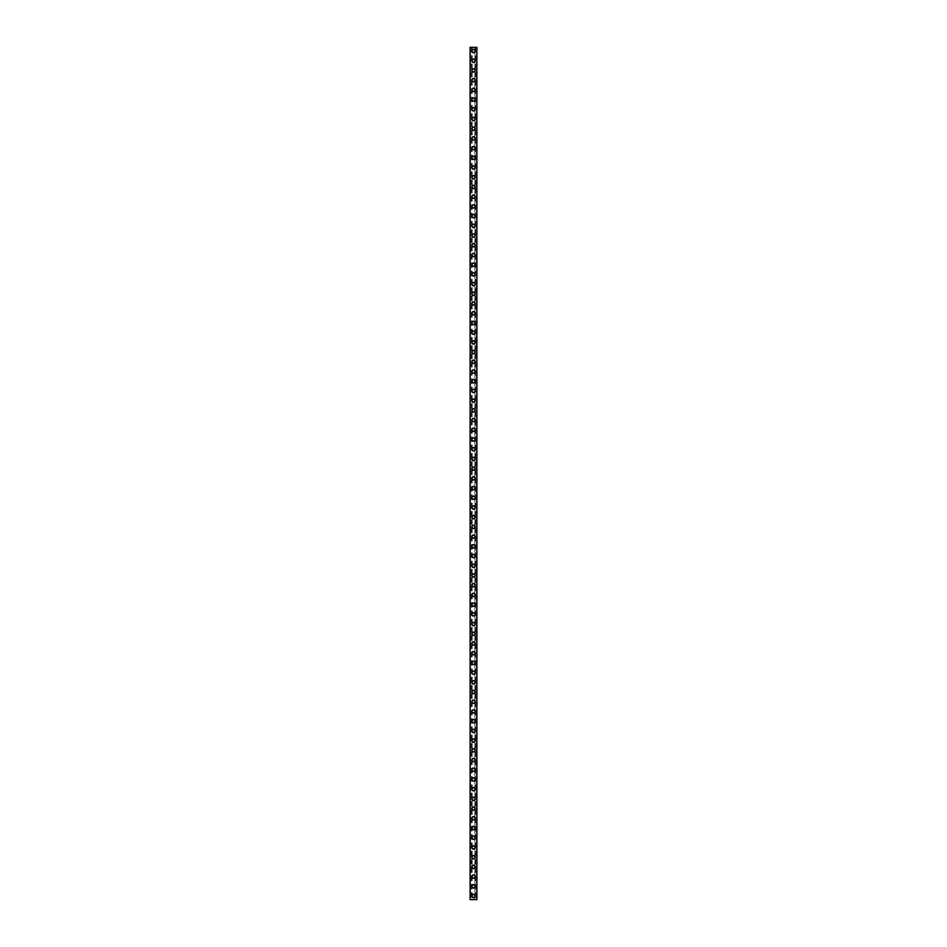 <?xml version="1.0" encoding="UTF-8"?>
<svg xmlns="http://www.w3.org/2000/svg" width="947" height="947" viewBox="0 0 947 947"><rect width="100%" height="100%" fill="white"/><g stroke="black" fill="none" stroke-linecap="round" stroke-linejoin="round"><path stroke-width="0.71" stroke-dasharray="4.74 3.55" d="M474.589 896.004A1.089 1.089 0 0 0 473.5 894.915A1.089 1.089 0 0 0 472.411 896.004A1.089 1.089 0 0 0 473.5 897.105A1.089 1.089 0 0 0 474.589 896.004A1.089 1.089 0 0 0 473.5 894.915A1.089 1.089 0 0 0 472.411 896.004A1.089 1.089 0 0 0 473.5 897.105A1.089 1.089 0 0 0 474.589 896.004M471.795 896.004A1.705 1.705 0 0 1 473.5 894.311A1.705 1.705 0 0 1 475.205 896.004A1.705 1.705 0 0 0 473.5 894.311A1.705 1.705 0 0 0 471.795 896.004A1.705 1.705 0 0 0 473.5 897.709A1.705 1.705 0 0 0 475.205 896.004A1.705 1.705 0 0 0 473.5 894.311A1.705 1.705 0 0 0 471.795 896.004A1.705 1.705 0 0 0 473.5 897.709A1.705 1.705 0 0 0 475.205 896.004A1.705 1.705 0 0 1 473.5 897.709A1.705 1.705 0 0 1 471.795 896.004M474.589 886.297A1.089 1.089 0 0 0 473.5 885.196A1.089 1.089 0 0 0 472.411 886.297A1.089 1.089 0 0 0 473.5 887.386A1.089 1.089 0 0 0 474.589 886.297A1.089 1.089 0 0 0 473.5 885.196A1.089 1.089 0 0 0 472.411 886.297A1.089 1.089 0 0 0 473.5 887.386A1.089 1.089 0 0 0 474.589 886.297M471.795 886.297A1.705 1.705 0 0 1 473.5 884.593A1.705 1.705 0 0 1 475.205 886.297A1.705 1.705 0 0 0 473.5 884.593A1.705 1.705 0 0 0 471.795 886.297A1.705 1.705 0 0 0 473.5 887.99A1.705 1.705 0 0 0 475.205 886.297A1.705 1.705 0 0 0 473.5 884.593A1.705 1.705 0 0 0 471.795 886.297A1.705 1.705 0 0 0 473.5 887.99A1.705 1.705 0 0 0 475.205 886.297A1.705 1.705 0 0 1 473.5 887.99A1.705 1.705 0 0 1 471.795 886.297M474.589 876.579A1.089 1.089 0 0 0 473.5 875.49A1.089 1.089 0 0 0 472.411 876.579A1.089 1.089 0 0 0 473.5 877.68A1.089 1.089 0 0 0 474.589 876.579A1.089 1.089 0 0 0 473.5 875.49A1.089 1.089 0 0 0 472.411 876.579A1.089 1.089 0 0 0 473.5 877.68A1.089 1.089 0 0 0 474.589 876.579M471.795 876.579A1.705 1.705 0 0 1 473.5 874.886A1.705 1.705 0 0 1 475.205 876.579A1.705 1.705 0 0 0 473.5 874.886A1.705 1.705 0 0 0 471.795 876.579A1.705 1.705 0 0 0 473.5 878.283A1.705 1.705 0 0 0 475.205 876.579A1.705 1.705 0 0 0 473.5 874.886A1.705 1.705 0 0 0 471.795 876.579A1.705 1.705 0 0 0 473.5 878.283A1.705 1.705 0 0 0 475.205 876.579A1.705 1.705 0 0 1 473.5 878.283A1.705 1.705 0 0 1 471.795 876.579M474.589 866.872A1.089 1.089 0 0 0 473.5 865.771A1.089 1.089 0 0 0 472.411 866.872A1.089 1.089 0 0 0 473.5 867.961A1.089 1.089 0 0 0 474.589 866.872A1.089 1.089 0 0 0 473.5 865.771A1.089 1.089 0 0 0 472.411 866.872A1.089 1.089 0 0 0 473.5 867.961A1.089 1.089 0 0 0 474.589 866.872M471.795 866.872A1.705 1.705 0 0 1 473.5 865.167A1.705 1.705 0 0 1 475.205 866.872A1.705 1.705 0 0 0 473.5 865.167A1.705 1.705 0 0 0 471.795 866.872A1.705 1.705 0 0 0 473.5 868.565A1.705 1.705 0 0 0 475.205 866.872A1.705 1.705 0 0 0 473.5 865.167A1.705 1.705 0 0 0 471.795 866.872A1.705 1.705 0 0 0 473.5 868.565A1.705 1.705 0 0 0 475.205 866.872A1.705 1.705 0 0 1 473.5 868.565A1.705 1.705 0 0 1 471.795 866.872M474.589 857.153A1.089 1.089 0 0 0 473.5 856.064A1.089 1.089 0 0 0 472.411 857.153A1.089 1.089 0 0 0 473.5 858.254A1.089 1.089 0 0 0 474.589 857.153A1.089 1.089 0 0 0 473.5 856.064A1.089 1.089 0 0 0 472.411 857.153A1.089 1.089 0 0 0 473.5 858.254A1.089 1.089 0 0 0 474.589 857.153M471.795 857.153A1.705 1.705 0 0 1 473.5 855.461A1.705 1.705 0 0 1 475.205 857.153A1.705 1.705 0 0 0 473.5 855.461A1.705 1.705 0 0 0 471.795 857.153A1.705 1.705 0 0 0 473.5 858.858A1.705 1.705 0 0 0 475.205 857.153A1.705 1.705 0 0 0 473.5 855.461A1.705 1.705 0 0 0 471.795 857.153A1.705 1.705 0 0 0 473.5 858.858A1.705 1.705 0 0 0 475.205 857.153A1.705 1.705 0 0 1 473.5 858.858A1.705 1.705 0 0 1 471.795 857.153M474.589 847.447A1.089 1.089 0 0 0 473.5 846.346A1.089 1.089 0 0 0 472.411 847.447A1.089 1.089 0 0 0 473.5 848.536A1.089 1.089 0 0 0 474.589 847.447A1.089 1.089 0 0 0 473.5 846.346A1.089 1.089 0 0 0 472.411 847.447A1.089 1.089 0 0 0 473.5 848.536A1.089 1.089 0 0 0 474.589 847.447M471.795 847.447A1.705 1.705 0 0 1 473.5 845.742A1.705 1.705 0 0 1 475.205 847.447A1.705 1.705 0 0 0 473.5 845.742A1.705 1.705 0 0 0 471.795 847.447A1.705 1.705 0 0 0 473.5 849.139A1.705 1.705 0 0 0 475.205 847.447A1.705 1.705 0 0 0 473.5 845.742A1.705 1.705 0 0 0 471.795 847.447A1.705 1.705 0 0 0 473.5 849.139A1.705 1.705 0 0 0 475.205 847.447A1.705 1.705 0 0 1 473.5 849.139A1.705 1.705 0 0 1 471.795 847.447M474.589 837.728A1.089 1.089 0 0 0 473.5 836.639A1.089 1.089 0 0 0 472.411 837.728A1.089 1.089 0 0 0 473.5 838.829A1.089 1.089 0 0 0 474.589 837.728A1.089 1.089 0 0 0 473.5 836.639A1.089 1.089 0 0 0 472.411 837.728A1.089 1.089 0 0 0 473.5 838.829A1.089 1.089 0 0 0 474.589 837.728M471.795 837.728A1.705 1.705 0 0 1 473.5 836.035A1.705 1.705 0 0 1 475.205 837.728A1.705 1.705 0 0 0 473.5 836.035A1.705 1.705 0 0 0 471.795 837.728A1.705 1.705 0 0 0 473.5 839.433A1.705 1.705 0 0 0 475.205 837.728A1.705 1.705 0 0 0 473.5 836.035A1.705 1.705 0 0 0 471.795 837.728A1.705 1.705 0 0 0 473.5 839.433A1.705 1.705 0 0 0 475.205 837.728A1.705 1.705 0 0 1 473.5 839.433A1.705 1.705 0 0 1 471.795 837.728M474.589 828.021A1.089 1.089 0 0 0 473.5 826.92A1.089 1.089 0 0 0 472.411 828.021A1.089 1.089 0 0 0 473.5 829.11A1.089 1.089 0 0 0 474.589 828.021A1.089 1.089 0 0 0 473.5 826.92A1.089 1.089 0 0 0 472.411 828.021A1.089 1.089 0 0 0 473.5 829.11A1.089 1.089 0 0 0 474.589 828.021M471.795 828.021A1.705 1.705 0 0 1 473.5 826.317A1.705 1.705 0 0 1 475.205 828.021A1.705 1.705 0 0 0 473.5 826.317A1.705 1.705 0 0 0 471.795 828.021A1.705 1.705 0 0 0 473.5 829.714A1.705 1.705 0 0 0 475.205 828.021A1.705 1.705 0 0 0 473.5 826.317A1.705 1.705 0 0 0 471.795 828.021A1.705 1.705 0 0 0 473.5 829.714A1.705 1.705 0 0 0 475.205 828.021A1.705 1.705 0 0 1 473.5 829.714A1.705 1.705 0 0 1 471.795 828.021M474.589 818.303A1.089 1.089 0 0 0 473.5 817.214A1.089 1.089 0 0 0 472.411 818.303A1.089 1.089 0 0 0 473.5 819.404A1.089 1.089 0 0 0 474.589 818.303A1.089 1.089 0 0 0 473.5 817.214A1.089 1.089 0 0 0 472.411 818.303A1.089 1.089 0 0 0 473.5 819.404A1.089 1.089 0 0 0 474.589 818.303M471.795 818.303A1.705 1.705 0 0 1 473.5 816.61A1.705 1.705 0 0 1 475.205 818.303A1.705 1.705 0 0 0 473.5 816.61A1.705 1.705 0 0 0 471.795 818.303A1.705 1.705 0 0 0 473.5 820.007A1.705 1.705 0 0 0 475.205 818.303A1.705 1.705 0 0 0 473.5 816.61A1.705 1.705 0 0 0 471.795 818.303A1.705 1.705 0 0 0 473.5 820.007A1.705 1.705 0 0 0 475.205 818.303A1.705 1.705 0 0 1 473.5 820.007A1.705 1.705 0 0 1 471.795 818.303M474.589 808.596A1.089 1.089 0 0 0 473.5 807.495A1.089 1.089 0 0 0 472.411 808.596A1.089 1.089 0 0 0 473.5 809.685A1.089 1.089 0 0 0 474.589 808.596A1.089 1.089 0 0 0 473.5 807.495A1.089 1.089 0 0 0 472.411 808.596A1.089 1.089 0 0 0 473.5 809.685A1.089 1.089 0 0 0 474.589 808.596M471.795 808.596A1.705 1.705 0 0 1 473.5 806.891A1.705 1.705 0 0 1 475.205 808.596A1.705 1.705 0 0 0 473.5 806.891A1.705 1.705 0 0 0 471.795 808.596A1.705 1.705 0 0 0 473.5 810.289A1.705 1.705 0 0 0 475.205 808.596A1.705 1.705 0 0 0 473.5 806.891A1.705 1.705 0 0 0 471.795 808.596A1.705 1.705 0 0 0 473.5 810.289A1.705 1.705 0 0 0 475.205 808.596A1.705 1.705 0 0 1 473.5 810.289A1.705 1.705 0 0 1 471.795 808.596M474.589 798.877A1.089 1.089 0 0 0 473.5 797.788A1.089 1.089 0 0 0 472.411 798.877A1.089 1.089 0 0 0 473.5 799.966A1.089 1.089 0 0 0 474.589 798.877A1.089 1.089 0 0 0 473.5 797.788A1.089 1.089 0 0 0 472.411 798.877A1.089 1.089 0 0 0 473.5 799.966A1.089 1.089 0 0 0 474.589 798.877M471.795 798.877A1.705 1.705 0 0 1 473.5 797.185A1.705 1.705 0 0 1 475.205 798.877A1.705 1.705 0 0 0 473.5 797.185A1.705 1.705 0 0 0 471.795 798.877A1.705 1.705 0 0 0 473.5 800.582A1.705 1.705 0 0 0 475.205 798.877A1.705 1.705 0 0 0 473.5 797.185A1.705 1.705 0 0 0 471.795 798.877A1.705 1.705 0 0 0 473.5 800.582A1.705 1.705 0 0 0 475.205 798.877A1.705 1.705 0 0 1 473.5 800.582A1.705 1.705 0 0 1 471.795 798.877M474.589 789.171A1.089 1.089 0 0 0 473.5 788.07A1.089 1.089 0 0 0 472.411 789.171A1.089 1.089 0 0 0 473.5 790.26A1.089 1.089 0 0 0 474.589 789.171A1.089 1.089 0 0 0 473.5 788.07A1.089 1.089 0 0 0 472.411 789.171A1.089 1.089 0 0 0 473.5 790.26A1.089 1.089 0 0 0 474.589 789.171M471.795 789.171A1.705 1.705 0 0 1 473.5 787.466A1.705 1.705 0 0 1 475.205 789.171A1.705 1.705 0 0 0 473.5 787.466A1.705 1.705 0 0 0 471.795 789.171A1.705 1.705 0 0 0 473.5 790.863A1.705 1.705 0 0 0 475.205 789.171A1.705 1.705 0 0 0 473.5 787.466A1.705 1.705 0 0 0 471.795 789.171A1.705 1.705 0 0 0 473.5 790.863A1.705 1.705 0 0 0 475.205 789.171A1.705 1.705 0 0 1 473.5 790.863A1.705 1.705 0 0 1 471.795 789.171M474.589 779.452A1.089 1.089 0 0 0 473.5 778.363A1.089 1.089 0 0 0 472.411 779.452A1.089 1.089 0 0 0 473.5 780.541A1.089 1.089 0 0 0 474.589 779.452A1.089 1.089 0 0 0 473.5 778.363A1.089 1.089 0 0 0 472.411 779.452A1.089 1.089 0 0 0 473.5 780.541A1.089 1.089 0 0 0 474.589 779.452M471.795 779.452A1.705 1.705 0 0 1 473.5 777.759A1.705 1.705 0 0 1 475.205 779.452A1.705 1.705 0 0 0 473.5 777.759A1.705 1.705 0 0 0 471.795 779.452A1.705 1.705 0 0 0 473.5 781.157A1.705 1.705 0 0 0 475.205 779.452A1.705 1.705 0 0 0 473.5 777.759A1.705 1.705 0 0 0 471.795 779.452A1.705 1.705 0 0 0 473.5 781.157A1.705 1.705 0 0 0 475.205 779.452A1.705 1.705 0 0 1 473.5 781.157A1.705 1.705 0 0 1 471.795 779.452M474.589 769.745A1.089 1.089 0 0 0 473.5 768.644A1.089 1.089 0 0 0 472.411 769.745A1.089 1.089 0 0 0 473.5 770.834A1.089 1.089 0 0 0 474.589 769.745A1.089 1.089 0 0 0 473.5 768.644A1.089 1.089 0 0 0 472.411 769.745A1.089 1.089 0 0 0 473.5 770.834A1.089 1.089 0 0 0 474.589 769.745M471.795 769.745A1.705 1.705 0 0 1 473.5 768.041A1.705 1.705 0 0 1 475.205 769.745A1.705 1.705 0 0 0 473.5 768.041A1.705 1.705 0 0 0 471.795 769.745A1.705 1.705 0 0 0 473.5 771.438A1.705 1.705 0 0 0 475.205 769.745A1.705 1.705 0 0 0 473.5 768.041A1.705 1.705 0 0 0 471.795 769.745A1.705 1.705 0 0 0 473.5 771.438A1.705 1.705 0 0 0 475.205 769.745A1.705 1.705 0 0 1 473.5 771.438A1.705 1.705 0 0 1 471.795 769.745M474.589 760.027A1.089 1.089 0 0 0 473.5 758.938A1.089 1.089 0 0 0 472.411 760.027A1.089 1.089 0 0 0 473.5 761.116A1.089 1.089 0 0 0 474.589 760.027A1.089 1.089 0 0 0 473.5 758.938A1.089 1.089 0 0 0 472.411 760.027A1.089 1.089 0 0 0 473.5 761.116A1.089 1.089 0 0 0 474.589 760.027M471.795 760.027A1.705 1.705 0 0 1 473.5 758.334A1.705 1.705 0 0 1 475.205 760.027A1.705 1.705 0 0 0 473.5 758.334A1.705 1.705 0 0 0 471.795 760.027A1.705 1.705 0 0 0 473.5 761.731A1.705 1.705 0 0 0 475.205 760.027A1.705 1.705 0 0 0 473.5 758.334A1.705 1.705 0 0 0 471.795 760.027A1.705 1.705 0 0 0 473.5 761.731A1.705 1.705 0 0 0 475.205 760.027A1.705 1.705 0 0 1 473.5 761.731A1.705 1.705 0 0 1 471.795 760.027M474.589 750.32A1.089 1.089 0 0 0 473.5 749.219A1.089 1.089 0 0 0 472.411 750.32A1.089 1.089 0 0 0 473.5 751.409A1.089 1.089 0 0 0 474.589 750.32A1.089 1.089 0 0 0 473.5 749.219A1.089 1.089 0 0 0 472.411 750.32A1.089 1.089 0 0 0 473.5 751.409A1.089 1.089 0 0 0 474.589 750.32M471.795 750.32A1.705 1.705 0 0 1 473.5 748.615A1.705 1.705 0 0 1 475.205 750.32A1.705 1.705 0 0 0 473.5 748.615A1.705 1.705 0 0 0 471.795 750.32A1.705 1.705 0 0 0 473.5 752.013A1.705 1.705 0 0 0 475.205 750.32A1.705 1.705 0 0 0 473.5 748.615A1.705 1.705 0 0 0 471.795 750.32A1.705 1.705 0 0 0 473.5 752.013A1.705 1.705 0 0 0 475.205 750.32A1.705 1.705 0 0 1 473.5 752.013A1.705 1.705 0 0 1 471.795 750.32M474.589 740.601A1.089 1.089 0 0 0 473.5 739.512A1.089 1.089 0 0 0 472.411 740.601A1.089 1.089 0 0 0 473.5 741.69A1.089 1.089 0 0 0 474.589 740.601A1.089 1.089 0 0 0 473.5 739.512A1.089 1.089 0 0 0 472.411 740.601A1.089 1.089 0 0 0 473.5 741.69A1.089 1.089 0 0 0 474.589 740.601M471.795 740.601A1.705 1.705 0 0 1 473.5 738.909A1.705 1.705 0 0 1 475.205 740.601A1.705 1.705 0 0 0 473.5 738.909A1.705 1.705 0 0 0 471.795 740.601A1.705 1.705 0 0 0 473.5 742.306A1.705 1.705 0 0 0 475.205 740.601A1.705 1.705 0 0 0 473.5 738.909A1.705 1.705 0 0 0 471.795 740.601A1.705 1.705 0 0 0 473.5 742.306A1.705 1.705 0 0 0 475.205 740.601A1.705 1.705 0 0 1 473.5 742.306A1.705 1.705 0 0 1 471.795 740.601M474.589 730.895A1.089 1.089 0 0 0 473.5 729.794A1.089 1.089 0 0 0 472.411 730.895A1.089 1.089 0 0 0 473.5 731.984A1.089 1.089 0 0 0 474.589 730.895A1.089 1.089 0 0 0 473.5 729.794A1.089 1.089 0 0 0 472.411 730.895A1.089 1.089 0 0 0 473.5 731.984A1.089 1.089 0 0 0 474.589 730.895M471.795 730.895A1.705 1.705 0 0 1 473.5 729.19A1.705 1.705 0 0 1 475.205 730.895A1.705 1.705 0 0 0 473.5 729.19A1.705 1.705 0 0 0 471.795 730.895A1.705 1.705 0 0 0 473.5 732.587A1.705 1.705 0 0 0 475.205 730.895A1.705 1.705 0 0 0 473.5 729.19A1.705 1.705 0 0 0 471.795 730.895A1.705 1.705 0 0 0 473.5 732.587A1.705 1.705 0 0 0 475.205 730.895A1.705 1.705 0 0 1 473.5 732.587A1.705 1.705 0 0 1 471.795 730.895M474.589 721.176A1.089 1.089 0 0 0 473.5 720.087A1.089 1.089 0 0 0 472.411 721.176A1.089 1.089 0 0 0 473.5 722.265A1.089 1.089 0 0 0 474.589 721.176A1.089 1.089 0 0 0 473.5 720.087A1.089 1.089 0 0 0 472.411 721.176A1.089 1.089 0 0 0 473.5 722.265A1.089 1.089 0 0 0 474.589 721.176M471.795 721.176A1.705 1.705 0 0 1 473.5 719.471A1.705 1.705 0 0 1 475.205 721.176A1.705 1.705 0 0 0 473.5 719.471A1.705 1.705 0 0 0 471.795 721.176A1.705 1.705 0 0 0 473.5 722.881A1.705 1.705 0 0 0 475.205 721.176A1.705 1.705 0 0 0 473.5 719.471A1.705 1.705 0 0 0 471.795 721.176A1.705 1.705 0 0 0 473.5 722.881A1.705 1.705 0 0 0 475.205 721.176A1.705 1.705 0 0 1 473.5 722.881A1.705 1.705 0 0 1 471.795 721.176M474.589 711.469A1.089 1.089 0 0 0 473.5 710.368A1.089 1.089 0 0 0 472.411 711.469A1.089 1.089 0 0 0 473.5 712.558A1.089 1.089 0 0 0 474.589 711.469A1.089 1.089 0 0 0 473.5 710.368A1.089 1.089 0 0 0 472.411 711.469A1.089 1.089 0 0 0 473.5 712.558A1.089 1.089 0 0 0 474.589 711.469M471.795 711.469A1.705 1.705 0 0 1 473.5 709.765A1.705 1.705 0 0 1 475.205 711.469A1.705 1.705 0 0 0 473.5 709.765A1.705 1.705 0 0 0 471.795 711.469A1.705 1.705 0 0 0 473.5 713.162A1.705 1.705 0 0 0 475.205 711.469A1.705 1.705 0 0 0 473.5 709.765A1.705 1.705 0 0 0 471.795 711.469A1.705 1.705 0 0 0 473.5 713.162A1.705 1.705 0 0 0 475.205 711.469A1.705 1.705 0 0 1 473.5 713.162A1.705 1.705 0 0 1 471.795 711.469M474.589 701.751A1.089 1.089 0 0 0 473.5 700.662A1.089 1.089 0 0 0 472.411 701.751A1.089 1.089 0 0 0 473.5 702.84A1.089 1.089 0 0 0 474.589 701.751A1.089 1.089 0 0 0 473.5 700.662A1.089 1.089 0 0 0 472.411 701.751A1.089 1.089 0 0 0 473.5 702.84A1.089 1.089 0 0 0 474.589 701.751M471.795 701.751A1.705 1.705 0 0 1 473.5 700.046A1.705 1.705 0 0 1 475.205 701.751A1.705 1.705 0 0 0 473.5 700.046A1.705 1.705 0 0 0 471.795 701.751A1.705 1.705 0 0 0 473.5 703.455A1.705 1.705 0 0 0 475.205 701.751A1.705 1.705 0 0 0 473.5 700.046A1.705 1.705 0 0 0 471.795 701.751A1.705 1.705 0 0 0 473.5 703.455A1.705 1.705 0 0 0 475.205 701.751A1.705 1.705 0 0 1 473.5 703.455A1.705 1.705 0 0 1 471.795 701.751M474.589 692.044A1.089 1.089 0 0 0 473.5 690.943A1.089 1.089 0 0 0 472.411 692.044A1.089 1.089 0 0 0 473.5 693.133A1.089 1.089 0 0 0 474.589 692.044A1.089 1.089 0 0 0 473.5 690.943A1.089 1.089 0 0 0 472.411 692.044A1.089 1.089 0 0 0 473.5 693.133A1.089 1.089 0 0 0 474.589 692.044M471.795 692.044A1.705 1.705 0 0 1 473.5 690.339A1.705 1.705 0 0 1 475.205 692.044A1.705 1.705 0 0 0 473.5 690.339A1.705 1.705 0 0 0 471.795 692.044A1.705 1.705 0 0 0 473.5 693.737A1.705 1.705 0 0 0 475.205 692.044A1.705 1.705 0 0 0 473.5 690.339A1.705 1.705 0 0 0 471.795 692.044A1.705 1.705 0 0 0 473.5 693.737A1.705 1.705 0 0 0 475.205 692.044A1.705 1.705 0 0 1 473.5 693.737A1.705 1.705 0 0 1 471.795 692.044M474.589 682.325A1.089 1.089 0 0 0 473.5 681.236A1.089 1.089 0 0 0 472.411 682.325A1.089 1.089 0 0 0 473.5 683.414A1.089 1.089 0 0 0 474.589 682.325A1.089 1.089 0 0 0 473.5 681.236A1.089 1.089 0 0 0 472.411 682.325A1.089 1.089 0 0 0 473.5 683.414A1.089 1.089 0 0 0 474.589 682.325M471.795 682.325A1.705 1.705 0 0 1 473.5 680.621A1.705 1.705 0 0 1 475.205 682.325A1.705 1.705 0 0 0 473.5 680.621A1.705 1.705 0 0 0 471.795 682.325A1.705 1.705 0 0 0 473.5 684.03A1.705 1.705 0 0 0 475.205 682.325A1.705 1.705 0 0 0 473.5 680.621A1.705 1.705 0 0 0 471.795 682.325A1.705 1.705 0 0 0 473.5 684.03A1.705 1.705 0 0 0 475.205 682.325A1.705 1.705 0 0 1 473.5 684.03A1.705 1.705 0 0 1 471.795 682.325M474.589 672.619A1.089 1.089 0 0 0 473.5 671.518A1.089 1.089 0 0 0 472.411 672.619A1.089 1.089 0 0 0 473.5 673.708A1.089 1.089 0 0 0 474.589 672.619A1.089 1.089 0 0 0 473.5 671.518A1.089 1.089 0 0 0 472.411 672.619A1.089 1.089 0 0 0 473.5 673.708A1.089 1.089 0 0 0 474.589 672.619M471.795 672.619A1.705 1.705 0 0 1 473.5 670.914A1.705 1.705 0 0 1 475.205 672.619A1.705 1.705 0 0 0 473.5 670.914A1.705 1.705 0 0 0 471.795 672.619A1.705 1.705 0 0 0 473.5 674.311A1.705 1.705 0 0 0 475.205 672.619A1.705 1.705 0 0 0 473.5 670.914A1.705 1.705 0 0 0 471.795 672.619A1.705 1.705 0 0 0 473.5 674.311A1.705 1.705 0 0 0 475.205 672.619A1.705 1.705 0 0 1 473.5 674.311A1.705 1.705 0 0 1 471.795 672.619M474.589 662.9A1.089 1.089 0 0 0 473.5 661.811A1.089 1.089 0 0 0 472.411 662.9A1.089 1.089 0 0 0 473.5 663.989A1.089 1.089 0 0 0 474.589 662.9A1.089 1.089 0 0 0 473.5 661.811A1.089 1.089 0 0 0 472.411 662.9A1.089 1.089 0 0 0 473.5 663.989A1.089 1.089 0 0 0 474.589 662.9M471.795 662.9A1.705 1.705 0 0 1 473.5 661.195A1.705 1.705 0 0 1 475.205 662.9A1.705 1.705 0 0 0 473.5 661.195A1.705 1.705 0 0 0 471.795 662.9A1.705 1.705 0 0 0 473.5 664.605A1.705 1.705 0 0 0 475.205 662.9A1.705 1.705 0 0 0 473.5 661.195A1.705 1.705 0 0 0 471.795 662.9A1.705 1.705 0 0 0 473.5 664.605A1.705 1.705 0 0 0 475.205 662.9A1.705 1.705 0 0 1 473.5 664.605A1.705 1.705 0 0 1 471.795 662.9M474.589 653.181A1.089 1.089 0 0 0 473.5 652.092A1.089 1.089 0 0 0 472.411 653.181A1.089 1.089 0 0 0 473.5 654.282A1.089 1.089 0 0 0 474.589 653.181A1.089 1.089 0 0 0 473.5 652.092A1.089 1.089 0 0 0 472.411 653.181A1.089 1.089 0 0 0 473.5 654.282A1.089 1.089 0 0 0 474.589 653.181M471.795 653.181A1.705 1.705 0 0 1 473.5 651.489A1.705 1.705 0 0 1 475.205 653.181A1.705 1.705 0 0 0 473.5 651.489A1.705 1.705 0 0 0 471.795 653.181A1.705 1.705 0 0 0 473.5 654.886A1.705 1.705 0 0 0 475.205 653.181A1.705 1.705 0 0 0 473.5 651.489A1.705 1.705 0 0 0 471.795 653.181A1.705 1.705 0 0 0 473.5 654.886A1.705 1.705 0 0 0 475.205 653.181A1.705 1.705 0 0 1 473.5 654.886A1.705 1.705 0 0 1 471.795 653.181M474.589 643.475A1.089 1.089 0 0 0 473.5 642.386A1.089 1.089 0 0 0 472.411 643.475A1.089 1.089 0 0 0 473.5 644.564A1.089 1.089 0 0 0 474.589 643.475A1.089 1.089 0 0 0 473.5 642.386A1.089 1.089 0 0 0 472.411 643.475A1.089 1.089 0 0 0 473.5 644.564A1.089 1.089 0 0 0 474.589 643.475M471.795 643.475A1.705 1.705 0 0 1 473.5 641.77A1.705 1.705 0 0 1 475.205 643.475A1.705 1.705 0 0 0 473.5 641.77A1.705 1.705 0 0 0 471.795 643.475A1.705 1.705 0 0 0 473.5 645.179A1.705 1.705 0 0 0 475.205 643.475A1.705 1.705 0 0 0 473.5 641.77A1.705 1.705 0 0 0 471.795 643.475A1.705 1.705 0 0 0 473.5 645.179A1.705 1.705 0 0 0 475.205 643.475A1.705 1.705 0 0 1 473.5 645.179A1.705 1.705 0 0 1 471.795 643.475M474.589 633.756A1.089 1.089 0 0 0 473.5 632.667A1.089 1.089 0 0 0 472.411 633.756A1.089 1.089 0 0 0 473.5 634.857A1.089 1.089 0 0 0 474.589 633.756A1.089 1.089 0 0 0 473.5 632.667A1.089 1.089 0 0 0 472.411 633.756A1.089 1.089 0 0 0 473.5 634.857A1.089 1.089 0 0 0 474.589 633.756M471.795 633.756A1.705 1.705 0 0 1 473.5 632.063A1.705 1.705 0 0 1 475.205 633.756A1.705 1.705 0 0 0 473.5 632.063A1.705 1.705 0 0 0 471.795 633.756A1.705 1.705 0 0 0 473.5 635.461A1.705 1.705 0 0 0 475.205 633.756A1.705 1.705 0 0 0 473.5 632.063A1.705 1.705 0 0 0 471.795 633.756A1.705 1.705 0 0 0 473.5 635.461A1.705 1.705 0 0 0 475.205 633.756A1.705 1.705 0 0 1 473.5 635.461A1.705 1.705 0 0 1 471.795 633.756M474.589 624.049A1.089 1.089 0 0 0 473.5 622.96A1.089 1.089 0 0 0 472.411 624.049A1.089 1.089 0 0 0 473.5 625.138A1.089 1.089 0 0 0 474.589 624.049A1.089 1.089 0 0 0 473.5 622.96A1.089 1.089 0 0 0 472.411 624.049A1.089 1.089 0 0 0 473.5 625.138A1.089 1.089 0 0 0 474.589 624.049M471.795 624.049A1.705 1.705 0 0 1 473.5 622.345A1.705 1.705 0 0 1 475.205 624.049A1.705 1.705 0 0 0 473.5 622.345A1.705 1.705 0 0 0 471.795 624.049A1.705 1.705 0 0 0 473.5 625.754A1.705 1.705 0 0 0 475.205 624.049A1.705 1.705 0 0 0 473.5 622.345A1.705 1.705 0 0 0 471.795 624.049A1.705 1.705 0 0 0 473.5 625.754A1.705 1.705 0 0 0 475.205 624.049A1.705 1.705 0 0 1 473.5 625.754A1.705 1.705 0 0 1 471.795 624.049M474.589 614.331A1.089 1.089 0 0 0 473.5 613.242A1.089 1.089 0 0 0 472.411 614.331A1.089 1.089 0 0 0 473.5 615.432A1.089 1.089 0 0 0 474.589 614.331A1.089 1.089 0 0 0 473.5 613.242A1.089 1.089 0 0 0 472.411 614.331A1.089 1.089 0 0 0 473.5 615.432A1.089 1.089 0 0 0 474.589 614.331M471.795 614.331A1.705 1.705 0 0 1 473.5 612.638A1.705 1.705 0 0 1 475.205 614.331A1.705 1.705 0 0 0 473.5 612.638A1.705 1.705 0 0 0 471.795 614.331A1.705 1.705 0 0 0 473.5 616.035A1.705 1.705 0 0 0 475.205 614.331A1.705 1.705 0 0 0 473.5 612.638A1.705 1.705 0 0 0 471.795 614.331A1.705 1.705 0 0 0 473.5 616.035A1.705 1.705 0 0 0 475.205 614.331A1.705 1.705 0 0 1 473.5 616.035A1.705 1.705 0 0 1 471.795 614.331M474.589 604.624A1.089 1.089 0 0 0 473.5 603.535A1.089 1.089 0 0 0 472.411 604.624A1.089 1.089 0 0 0 473.5 605.713A1.089 1.089 0 0 0 474.589 604.624A1.089 1.089 0 0 0 473.5 603.535A1.089 1.089 0 0 0 472.411 604.624A1.089 1.089 0 0 0 473.5 605.713A1.089 1.089 0 0 0 474.589 604.624M471.795 604.624A1.705 1.705 0 0 1 473.5 602.919A1.705 1.705 0 0 1 475.205 604.624A1.705 1.705 0 0 0 473.5 602.919A1.705 1.705 0 0 0 471.795 604.624A1.705 1.705 0 0 0 473.5 606.329A1.705 1.705 0 0 0 475.205 604.624A1.705 1.705 0 0 0 473.5 602.919A1.705 1.705 0 0 0 471.795 604.624A1.705 1.705 0 0 0 473.5 606.329A1.705 1.705 0 0 0 475.205 604.624A1.705 1.705 0 0 1 473.5 606.329A1.705 1.705 0 0 1 471.795 604.624M474.589 594.905A1.089 1.089 0 0 0 473.5 593.816A1.089 1.089 0 0 0 472.411 594.905A1.089 1.089 0 0 0 473.5 596.006A1.089 1.089 0 0 0 474.589 594.905A1.089 1.089 0 0 0 473.5 593.816A1.089 1.089 0 0 0 472.411 594.905A1.089 1.089 0 0 0 473.5 596.006A1.089 1.089 0 0 0 474.589 594.905M471.795 594.905A1.705 1.705 0 0 1 473.5 593.213A1.705 1.705 0 0 1 475.205 594.905A1.705 1.705 0 0 0 473.5 593.213A1.705 1.705 0 0 0 471.795 594.905A1.705 1.705 0 0 0 473.5 596.61A1.705 1.705 0 0 0 475.205 594.905A1.705 1.705 0 0 0 473.5 593.213A1.705 1.705 0 0 0 471.795 594.905A1.705 1.705 0 0 0 473.5 596.61A1.705 1.705 0 0 0 475.205 594.905A1.705 1.705 0 0 1 473.5 596.61A1.705 1.705 0 0 1 471.795 594.905M474.589 585.199A1.089 1.089 0 0 0 473.5 584.11A1.089 1.089 0 0 0 472.411 585.199A1.089 1.089 0 0 0 473.5 586.288A1.089 1.089 0 0 0 474.589 585.199A1.089 1.089 0 0 0 473.5 584.11A1.089 1.089 0 0 0 472.411 585.199A1.089 1.089 0 0 0 473.5 586.288A1.089 1.089 0 0 0 474.589 585.199M471.795 585.199A1.705 1.705 0 0 1 473.5 583.494A1.705 1.705 0 0 1 475.205 585.199A1.705 1.705 0 0 0 473.5 583.494A1.705 1.705 0 0 0 471.795 585.199A1.705 1.705 0 0 0 473.5 586.891A1.705 1.705 0 0 0 475.205 585.199A1.705 1.705 0 0 0 473.5 583.494A1.705 1.705 0 0 0 471.795 585.199A1.705 1.705 0 0 0 473.5 586.891A1.705 1.705 0 0 0 475.205 585.199A1.705 1.705 0 0 1 473.5 586.891A1.705 1.705 0 0 1 471.795 585.199M474.589 575.48A1.089 1.089 0 0 0 473.5 574.391A1.089 1.089 0 0 0 472.411 575.48A1.089 1.089 0 0 0 473.5 576.581A1.089 1.089 0 0 0 474.589 575.48A1.089 1.089 0 0 0 473.5 574.391A1.089 1.089 0 0 0 472.411 575.48A1.089 1.089 0 0 0 473.5 576.581A1.089 1.089 0 0 0 474.589 575.48M471.795 575.48A1.705 1.705 0 0 1 473.5 573.787A1.705 1.705 0 0 1 475.205 575.48A1.705 1.705 0 0 0 473.5 573.787A1.705 1.705 0 0 0 471.795 575.48A1.705 1.705 0 0 0 473.5 577.185A1.705 1.705 0 0 0 475.205 575.48A1.705 1.705 0 0 0 473.5 573.787A1.705 1.705 0 0 0 471.795 575.48A1.705 1.705 0 0 0 473.5 577.185A1.705 1.705 0 0 0 475.205 575.48A1.705 1.705 0 0 1 473.5 577.185A1.705 1.705 0 0 1 471.795 575.48M474.589 565.773A1.089 1.089 0 0 0 473.5 564.684A1.089 1.089 0 0 0 472.411 565.773A1.089 1.089 0 0 0 473.5 566.862A1.089 1.089 0 0 0 474.589 565.773A1.089 1.089 0 0 0 473.5 564.684A1.089 1.089 0 0 0 472.411 565.773A1.089 1.089 0 0 0 473.5 566.862A1.089 1.089 0 0 0 474.589 565.773M471.795 565.773A1.705 1.705 0 0 1 473.5 564.069A1.705 1.705 0 0 1 475.205 565.773A1.705 1.705 0 0 0 473.5 564.069A1.705 1.705 0 0 0 471.795 565.773A1.705 1.705 0 0 0 473.5 567.466A1.705 1.705 0 0 0 475.205 565.773A1.705 1.705 0 0 0 473.5 564.069A1.705 1.705 0 0 0 471.795 565.773A1.705 1.705 0 0 0 473.5 567.466A1.705 1.705 0 0 0 475.205 565.773A1.705 1.705 0 0 1 473.5 567.466A1.705 1.705 0 0 1 471.795 565.773M474.589 556.055A1.089 1.089 0 0 0 473.5 554.966A1.089 1.089 0 0 0 472.411 556.055A1.089 1.089 0 0 0 473.5 557.156A1.089 1.089 0 0 0 474.589 556.055A1.089 1.089 0 0 0 473.5 554.966A1.089 1.089 0 0 0 472.411 556.055A1.089 1.089 0 0 0 473.5 557.156A1.089 1.089 0 0 0 474.589 556.055M471.795 556.055A1.705 1.705 0 0 1 473.5 554.362A1.705 1.705 0 0 1 475.205 556.055A1.705 1.705 0 0 0 473.5 554.362A1.705 1.705 0 0 0 471.795 556.055A1.705 1.705 0 0 0 473.5 557.759A1.705 1.705 0 0 0 475.205 556.055A1.705 1.705 0 0 0 473.5 554.362A1.705 1.705 0 0 0 471.795 556.055A1.705 1.705 0 0 0 473.5 557.759A1.705 1.705 0 0 0 475.205 556.055A1.705 1.705 0 0 1 473.5 557.759A1.705 1.705 0 0 1 471.795 556.055M474.589 546.348A1.089 1.089 0 0 0 473.5 545.259A1.089 1.089 0 0 0 472.411 546.348A1.089 1.089 0 0 0 473.5 547.437A1.089 1.089 0 0 0 474.589 546.348A1.089 1.089 0 0 0 473.5 545.259A1.089 1.089 0 0 0 472.411 546.348A1.089 1.089 0 0 0 473.5 547.437A1.089 1.089 0 0 0 474.589 546.348M471.795 546.348A1.705 1.705 0 0 1 473.5 544.643A1.705 1.705 0 0 1 475.205 546.348A1.705 1.705 0 0 0 473.5 544.643A1.705 1.705 0 0 0 471.795 546.348A1.705 1.705 0 0 0 473.5 548.041A1.705 1.705 0 0 0 475.205 546.348A1.705 1.705 0 0 0 473.5 544.643A1.705 1.705 0 0 0 471.795 546.348A1.705 1.705 0 0 0 473.5 548.041A1.705 1.705 0 0 0 475.205 546.348A1.705 1.705 0 0 1 473.5 548.041A1.705 1.705 0 0 1 471.795 546.348M474.589 536.629A1.089 1.089 0 0 0 473.5 535.54A1.089 1.089 0 0 0 472.411 536.629A1.089 1.089 0 0 0 473.5 537.73A1.089 1.089 0 0 0 474.589 536.629A1.089 1.089 0 0 0 473.5 535.54A1.089 1.089 0 0 0 472.411 536.629A1.089 1.089 0 0 0 473.5 537.73A1.089 1.089 0 0 0 474.589 536.629M471.795 536.629A1.705 1.705 0 0 1 473.5 534.937A1.705 1.705 0 0 1 475.205 536.629A1.705 1.705 0 0 0 473.5 534.937A1.705 1.705 0 0 0 471.795 536.629A1.705 1.705 0 0 0 473.5 538.334A1.705 1.705 0 0 0 475.205 536.629A1.705 1.705 0 0 0 473.5 534.937A1.705 1.705 0 0 0 471.795 536.629A1.705 1.705 0 0 0 473.5 538.334A1.705 1.705 0 0 0 475.205 536.629A1.705 1.705 0 0 1 473.5 538.334A1.705 1.705 0 0 1 471.795 536.629M474.589 526.923A1.089 1.089 0 0 0 473.5 525.834A1.089 1.089 0 0 0 472.411 526.923A1.089 1.089 0 0 0 473.5 528.012A1.089 1.089 0 0 0 474.589 526.923A1.089 1.089 0 0 0 473.5 525.834A1.089 1.089 0 0 0 472.411 526.923A1.089 1.089 0 0 0 473.5 528.012A1.089 1.089 0 0 0 474.589 526.923M471.795 526.923A1.705 1.705 0 0 1 473.5 525.218A1.705 1.705 0 0 1 475.205 526.923A1.705 1.705 0 0 0 473.5 525.218A1.705 1.705 0 0 0 471.795 526.923A1.705 1.705 0 0 0 473.5 528.615A1.705 1.705 0 0 0 475.205 526.923A1.705 1.705 0 0 0 473.5 525.218A1.705 1.705 0 0 0 471.795 526.923A1.705 1.705 0 0 0 473.5 528.615A1.705 1.705 0 0 0 475.205 526.923A1.705 1.705 0 0 1 473.5 528.615A1.705 1.705 0 0 1 471.795 526.923M474.589 517.204A1.089 1.089 0 0 0 473.5 516.115A1.089 1.089 0 0 0 472.411 517.204A1.089 1.089 0 0 0 473.5 518.305A1.089 1.089 0 0 0 474.589 517.204A1.089 1.089 0 0 0 473.5 516.115A1.089 1.089 0 0 0 472.411 517.204A1.089 1.089 0 0 0 473.5 518.305A1.089 1.089 0 0 0 474.589 517.204M471.795 517.204A1.705 1.705 0 0 1 473.5 515.511A1.705 1.705 0 0 1 475.205 517.204A1.705 1.705 0 0 0 473.5 515.511A1.705 1.705 0 0 0 471.795 517.204A1.705 1.705 0 0 0 473.5 518.909A1.705 1.705 0 0 0 475.205 517.204A1.705 1.705 0 0 0 473.5 515.511A1.705 1.705 0 0 0 471.795 517.204A1.705 1.705 0 0 0 473.5 518.909A1.705 1.705 0 0 0 475.205 517.204A1.705 1.705 0 0 1 473.5 518.909A1.705 1.705 0 0 1 471.795 517.204M474.589 507.497A1.089 1.089 0 0 0 473.5 506.396A1.089 1.089 0 0 0 472.411 507.497A1.089 1.089 0 0 0 473.5 508.586A1.089 1.089 0 0 0 474.589 507.497A1.089 1.089 0 0 0 473.5 506.396A1.089 1.089 0 0 0 472.411 507.497A1.089 1.089 0 0 0 473.5 508.586A1.089 1.089 0 0 0 474.589 507.497M471.795 507.497A1.705 1.705 0 0 1 473.5 505.793A1.705 1.705 0 0 1 475.205 507.497A1.705 1.705 0 0 0 473.5 505.793A1.705 1.705 0 0 0 471.795 507.497A1.705 1.705 0 0 0 473.5 509.19A1.705 1.705 0 0 0 475.205 507.497A1.705 1.705 0 0 0 473.5 505.793A1.705 1.705 0 0 0 471.795 507.497A1.705 1.705 0 0 0 473.5 509.19A1.705 1.705 0 0 0 475.205 507.497A1.705 1.705 0 0 1 473.5 509.19A1.705 1.705 0 0 1 471.795 507.497M474.589 497.779A1.089 1.089 0 0 0 473.5 496.69A1.089 1.089 0 0 0 472.411 497.779A1.089 1.089 0 0 0 473.5 498.88A1.089 1.089 0 0 0 474.589 497.779A1.089 1.089 0 0 0 473.5 496.69A1.089 1.089 0 0 0 472.411 497.779A1.089 1.089 0 0 0 473.5 498.88A1.089 1.089 0 0 0 474.589 497.779M471.795 497.779A1.705 1.705 0 0 1 473.5 496.086A1.705 1.705 0 0 1 475.205 497.779A1.705 1.705 0 0 0 473.5 496.086A1.705 1.705 0 0 0 471.795 497.779A1.705 1.705 0 0 0 473.5 499.483A1.705 1.705 0 0 0 475.205 497.779A1.705 1.705 0 0 0 473.5 496.086A1.705 1.705 0 0 0 471.795 497.779A1.705 1.705 0 0 0 473.5 499.483A1.705 1.705 0 0 0 475.205 497.779A1.705 1.705 0 0 1 473.5 499.483A1.705 1.705 0 0 1 471.795 497.779M474.589 488.072A1.089 1.089 0 0 0 473.5 486.971A1.089 1.089 0 0 0 472.411 488.072A1.089 1.089 0 0 0 473.5 489.161A1.089 1.089 0 0 0 474.589 488.072A1.089 1.089 0 0 0 473.5 486.971A1.089 1.089 0 0 0 472.411 488.072A1.089 1.089 0 0 0 473.5 489.161A1.089 1.089 0 0 0 474.589 488.072M471.795 488.072A1.705 1.705 0 0 1 473.5 486.367A1.705 1.705 0 0 1 475.205 488.072A1.705 1.705 0 0 0 473.5 486.367A1.705 1.705 0 0 0 471.795 488.072A1.705 1.705 0 0 0 473.5 489.765A1.705 1.705 0 0 0 475.205 488.072A1.705 1.705 0 0 0 473.5 486.367A1.705 1.705 0 0 0 471.795 488.072A1.705 1.705 0 0 0 473.5 489.765A1.705 1.705 0 0 0 475.205 488.072A1.705 1.705 0 0 1 473.5 489.765A1.705 1.705 0 0 1 471.795 488.072M474.589 478.353A1.089 1.089 0 0 0 473.5 477.264A1.089 1.089 0 0 0 472.411 478.353A1.089 1.089 0 0 0 473.5 479.454A1.089 1.089 0 0 0 474.589 478.353A1.089 1.089 0 0 0 473.5 477.264A1.089 1.089 0 0 0 472.411 478.353A1.089 1.089 0 0 0 473.5 479.454A1.089 1.089 0 0 0 474.589 478.353M471.795 478.353A1.705 1.705 0 0 1 473.5 476.661A1.705 1.705 0 0 1 475.205 478.353A1.705 1.705 0 0 0 473.5 476.661A1.705 1.705 0 0 0 471.795 478.353A1.705 1.705 0 0 0 473.5 480.058A1.705 1.705 0 0 0 475.205 478.353A1.705 1.705 0 0 0 473.5 476.661A1.705 1.705 0 0 0 471.795 478.353A1.705 1.705 0 0 0 473.5 480.058A1.705 1.705 0 0 0 475.205 478.353A1.705 1.705 0 0 1 473.5 480.058A1.705 1.705 0 0 1 471.795 478.353M474.589 468.647A1.089 1.089 0 0 0 473.5 467.546A1.089 1.089 0 0 0 472.411 468.647A1.089 1.089 0 0 0 473.5 469.736A1.089 1.089 0 0 0 474.589 468.647A1.089 1.089 0 0 0 473.5 467.546A1.089 1.089 0 0 0 472.411 468.647A1.089 1.089 0 0 0 473.5 469.736A1.089 1.089 0 0 0 474.589 468.647M471.795 468.647A1.705 1.705 0 0 1 473.5 466.942A1.705 1.705 0 0 1 475.205 468.647A1.705 1.705 0 0 0 473.5 466.942A1.705 1.705 0 0 0 471.795 468.647A1.705 1.705 0 0 0 473.5 470.339A1.705 1.705 0 0 0 475.205 468.647A1.705 1.705 0 0 0 473.5 466.942A1.705 1.705 0 0 0 471.795 468.647A1.705 1.705 0 0 0 473.5 470.339A1.705 1.705 0 0 0 475.205 468.647A1.705 1.705 0 0 1 473.5 470.339A1.705 1.705 0 0 1 471.795 468.647M474.589 458.928A1.089 1.089 0 0 0 473.5 457.839A1.089 1.089 0 0 0 472.411 458.928A1.089 1.089 0 0 0 473.5 460.029A1.089 1.089 0 0 0 474.589 458.928A1.089 1.089 0 0 0 473.5 457.839A1.089 1.089 0 0 0 472.411 458.928A1.089 1.089 0 0 0 473.5 460.029A1.089 1.089 0 0 0 474.589 458.928M471.795 458.928A1.705 1.705 0 0 1 473.5 457.235A1.705 1.705 0 0 1 475.205 458.928A1.705 1.705 0 0 0 473.5 457.235A1.705 1.705 0 0 0 471.795 458.928A1.705 1.705 0 0 0 473.5 460.633A1.705 1.705 0 0 0 475.205 458.928A1.705 1.705 0 0 0 473.5 457.235A1.705 1.705 0 0 0 471.795 458.928A1.705 1.705 0 0 0 473.5 460.633A1.705 1.705 0 0 0 475.205 458.928A1.705 1.705 0 0 1 473.5 460.633A1.705 1.705 0 0 1 471.795 458.928M474.589 449.221A1.089 1.089 0 0 0 473.5 448.12A1.089 1.089 0 0 0 472.411 449.221A1.089 1.089 0 0 0 473.5 450.31A1.089 1.089 0 0 0 474.589 449.221A1.089 1.089 0 0 0 473.5 448.12A1.089 1.089 0 0 0 472.411 449.221A1.089 1.089 0 0 0 473.5 450.31A1.089 1.089 0 0 0 474.589 449.221M471.795 449.221A1.705 1.705 0 0 1 473.5 447.517A1.705 1.705 0 0 1 475.205 449.221A1.705 1.705 0 0 0 473.5 447.517A1.705 1.705 0 0 0 471.795 449.221A1.705 1.705 0 0 0 473.5 450.914A1.705 1.705 0 0 0 475.205 449.221A1.705 1.705 0 0 0 473.5 447.517A1.705 1.705 0 0 0 471.795 449.221A1.705 1.705 0 0 0 473.5 450.914A1.705 1.705 0 0 0 475.205 449.221A1.705 1.705 0 0 1 473.5 450.914A1.705 1.705 0 0 1 471.795 449.221M474.589 439.503A1.089 1.089 0 0 0 473.5 438.414A1.089 1.089 0 0 0 472.411 439.503A1.089 1.089 0 0 0 473.5 440.604A1.089 1.089 0 0 0 474.589 439.503A1.089 1.089 0 0 0 473.5 438.414A1.089 1.089 0 0 0 472.411 439.503A1.089 1.089 0 0 0 473.5 440.604A1.089 1.089 0 0 0 474.589 439.503M471.795 439.503A1.705 1.705 0 0 1 473.5 437.81A1.705 1.705 0 0 1 475.205 439.503A1.705 1.705 0 0 0 473.5 437.81A1.705 1.705 0 0 0 471.795 439.503A1.705 1.705 0 0 0 473.5 441.207A1.705 1.705 0 0 0 475.205 439.503A1.705 1.705 0 0 0 473.5 437.81A1.705 1.705 0 0 0 471.795 439.503A1.705 1.705 0 0 0 473.5 441.207A1.705 1.705 0 0 0 475.205 439.503A1.705 1.705 0 0 1 473.5 441.207A1.705 1.705 0 0 1 471.795 439.503M474.589 429.796A1.089 1.089 0 0 0 473.5 428.695A1.089 1.089 0 0 0 472.411 429.796A1.089 1.089 0 0 0 473.5 430.885A1.089 1.089 0 0 0 474.589 429.796A1.089 1.089 0 0 0 473.5 428.695A1.089 1.089 0 0 0 472.411 429.796A1.089 1.089 0 0 0 473.5 430.885A1.089 1.089 0 0 0 474.589 429.796M471.795 429.796A1.705 1.705 0 0 1 473.5 428.091A1.705 1.705 0 0 1 475.205 429.796A1.705 1.705 0 0 0 473.5 428.091A1.705 1.705 0 0 0 471.795 429.796A1.705 1.705 0 0 0 473.5 431.489A1.705 1.705 0 0 0 475.205 429.796A1.705 1.705 0 0 0 473.5 428.091A1.705 1.705 0 0 0 471.795 429.796A1.705 1.705 0 0 0 473.5 431.489A1.705 1.705 0 0 0 475.205 429.796A1.705 1.705 0 0 1 473.5 431.489A1.705 1.705 0 0 1 471.795 429.796M474.589 420.077A1.089 1.089 0 0 0 473.5 418.988A1.089 1.089 0 0 0 472.411 420.077A1.089 1.089 0 0 0 473.5 421.166A1.089 1.089 0 0 0 474.589 420.077A1.089 1.089 0 0 0 473.5 418.988A1.089 1.089 0 0 0 472.411 420.077A1.089 1.089 0 0 0 473.5 421.166A1.089 1.089 0 0 0 474.589 420.077M471.795 420.077A1.705 1.705 0 0 1 473.5 418.385A1.705 1.705 0 0 1 475.205 420.077A1.705 1.705 0 0 0 473.5 418.385A1.705 1.705 0 0 0 471.795 420.077A1.705 1.705 0 0 0 473.5 421.782A1.705 1.705 0 0 0 475.205 420.077A1.705 1.705 0 0 0 473.5 418.385A1.705 1.705 0 0 0 471.795 420.077A1.705 1.705 0 0 0 473.5 421.782A1.705 1.705 0 0 0 475.205 420.077A1.705 1.705 0 0 1 473.5 421.782A1.705 1.705 0 0 1 471.795 420.077M474.589 410.371A1.089 1.089 0 0 0 473.5 409.27A1.089 1.089 0 0 0 472.411 410.371A1.089 1.089 0 0 0 473.5 411.46A1.089 1.089 0 0 0 474.589 410.371A1.089 1.089 0 0 0 473.5 409.27A1.089 1.089 0 0 0 472.411 410.371A1.089 1.089 0 0 0 473.5 411.46A1.089 1.089 0 0 0 474.589 410.371M471.795 410.371A1.705 1.705 0 0 1 473.5 408.666A1.705 1.705 0 0 1 475.205 410.371A1.705 1.705 0 0 0 473.5 408.666A1.705 1.705 0 0 0 471.795 410.371A1.705 1.705 0 0 0 473.5 412.063A1.705 1.705 0 0 0 475.205 410.371A1.705 1.705 0 0 0 473.5 408.666A1.705 1.705 0 0 0 471.795 410.371A1.705 1.705 0 0 0 473.5 412.063A1.705 1.705 0 0 0 475.205 410.371A1.705 1.705 0 0 1 473.5 412.063A1.705 1.705 0 0 1 471.795 410.371M474.589 400.652A1.089 1.089 0 0 0 473.5 399.563A1.089 1.089 0 0 0 472.411 400.652A1.089 1.089 0 0 0 473.5 401.741A1.089 1.089 0 0 0 474.589 400.652A1.089 1.089 0 0 0 473.5 399.563A1.089 1.089 0 0 0 472.411 400.652A1.089 1.089 0 0 0 473.5 401.741A1.089 1.089 0 0 0 474.589 400.652M471.795 400.652A1.705 1.705 0 0 1 473.5 398.959A1.705 1.705 0 0 1 475.205 400.652A1.705 1.705 0 0 0 473.5 398.959A1.705 1.705 0 0 0 471.795 400.652A1.705 1.705 0 0 0 473.5 402.357A1.705 1.705 0 0 0 475.205 400.652A1.705 1.705 0 0 0 473.5 398.959A1.705 1.705 0 0 0 471.795 400.652A1.705 1.705 0 0 0 473.5 402.357A1.705 1.705 0 0 0 475.205 400.652A1.705 1.705 0 0 1 473.5 402.357A1.705 1.705 0 0 1 471.795 400.652M474.589 390.945A1.089 1.089 0 0 0 473.5 389.844A1.089 1.089 0 0 0 472.411 390.945A1.089 1.089 0 0 0 473.5 392.034A1.089 1.089 0 0 0 474.589 390.945A1.089 1.089 0 0 0 473.5 389.844A1.089 1.089 0 0 0 472.411 390.945A1.089 1.089 0 0 0 473.5 392.034A1.089 1.089 0 0 0 474.589 390.945M471.795 390.945A1.705 1.705 0 0 1 473.5 389.241A1.705 1.705 0 0 1 475.205 390.945A1.705 1.705 0 0 0 473.5 389.241A1.705 1.705 0 0 0 471.795 390.945A1.705 1.705 0 0 0 473.5 392.638A1.705 1.705 0 0 0 475.205 390.945A1.705 1.705 0 0 0 473.5 389.241A1.705 1.705 0 0 0 471.795 390.945A1.705 1.705 0 0 0 473.5 392.638A1.705 1.705 0 0 0 475.205 390.945A1.705 1.705 0 0 1 473.5 392.638A1.705 1.705 0 0 1 471.795 390.945M474.589 381.227A1.089 1.089 0 0 0 473.5 380.138A1.089 1.089 0 0 0 472.411 381.227A1.089 1.089 0 0 0 473.5 382.316A1.089 1.089 0 0 0 474.589 381.227A1.089 1.089 0 0 0 473.5 380.138A1.089 1.089 0 0 0 472.411 381.227A1.089 1.089 0 0 0 473.5 382.316A1.089 1.089 0 0 0 474.589 381.227M471.795 381.227A1.705 1.705 0 0 1 473.5 379.534A1.705 1.705 0 0 1 475.205 381.227A1.705 1.705 0 0 0 473.5 379.534A1.705 1.705 0 0 0 471.795 381.227A1.705 1.705 0 0 0 473.5 382.931A1.705 1.705 0 0 0 475.205 381.227A1.705 1.705 0 0 0 473.5 379.534A1.705 1.705 0 0 0 471.795 381.227A1.705 1.705 0 0 0 473.5 382.931A1.705 1.705 0 0 0 475.205 381.227A1.705 1.705 0 0 1 473.5 382.931A1.705 1.705 0 0 1 471.795 381.227M474.589 371.52A1.089 1.089 0 0 0 473.5 370.419A1.089 1.089 0 0 0 472.411 371.52A1.089 1.089 0 0 0 473.5 372.609A1.089 1.089 0 0 0 474.589 371.52A1.089 1.089 0 0 0 473.5 370.419A1.089 1.089 0 0 0 472.411 371.52A1.089 1.089 0 0 0 473.5 372.609A1.089 1.089 0 0 0 474.589 371.52M471.795 371.52A1.705 1.705 0 0 1 473.5 369.815A1.705 1.705 0 0 1 475.205 371.52A1.705 1.705 0 0 0 473.5 369.815A1.705 1.705 0 0 0 471.795 371.52A1.705 1.705 0 0 0 473.5 373.213A1.705 1.705 0 0 0 475.205 371.52A1.705 1.705 0 0 0 473.5 369.815A1.705 1.705 0 0 0 471.795 371.52A1.705 1.705 0 0 0 473.5 373.213A1.705 1.705 0 0 0 475.205 371.52A1.705 1.705 0 0 1 473.5 373.213A1.705 1.705 0 0 1 471.795 371.52M474.589 361.801A1.089 1.089 0 0 0 473.5 360.712A1.089 1.089 0 0 0 472.411 361.801A1.089 1.089 0 0 0 473.5 362.89A1.089 1.089 0 0 0 474.589 361.801A1.089 1.089 0 0 0 473.5 360.712A1.089 1.089 0 0 0 472.411 361.801A1.089 1.089 0 0 0 473.5 362.89A1.089 1.089 0 0 0 474.589 361.801M471.795 361.801A1.705 1.705 0 0 1 473.5 360.109A1.705 1.705 0 0 1 475.205 361.801A1.705 1.705 0 0 0 473.5 360.109A1.705 1.705 0 0 0 471.795 361.801A1.705 1.705 0 0 0 473.5 363.506A1.705 1.705 0 0 0 475.205 361.801A1.705 1.705 0 0 0 473.5 360.109A1.705 1.705 0 0 0 471.795 361.801A1.705 1.705 0 0 0 473.5 363.506A1.705 1.705 0 0 0 475.205 361.801A1.705 1.705 0 0 1 473.5 363.506A1.705 1.705 0 0 1 471.795 361.801M474.589 352.095A1.089 1.089 0 0 0 473.5 350.994A1.089 1.089 0 0 0 472.411 352.095A1.089 1.089 0 0 0 473.5 353.184A1.089 1.089 0 0 0 474.589 352.095A1.089 1.089 0 0 0 473.5 350.994A1.089 1.089 0 0 0 472.411 352.095A1.089 1.089 0 0 0 473.5 353.184A1.089 1.089 0 0 0 474.589 352.095M471.795 352.095A1.705 1.705 0 0 1 473.5 350.39A1.705 1.705 0 0 1 475.205 352.095A1.705 1.705 0 0 0 473.5 350.39A1.705 1.705 0 0 0 471.795 352.095A1.705 1.705 0 0 0 473.5 353.787A1.705 1.705 0 0 0 475.205 352.095A1.705 1.705 0 0 0 473.5 350.39A1.705 1.705 0 0 0 471.795 352.095A1.705 1.705 0 0 0 473.5 353.787A1.705 1.705 0 0 0 475.205 352.095A1.705 1.705 0 0 1 473.5 353.787A1.705 1.705 0 0 1 471.795 352.095M474.589 342.376A1.089 1.089 0 0 0 473.5 341.287A1.089 1.089 0 0 0 472.411 342.376A1.089 1.089 0 0 0 473.5 343.465A1.089 1.089 0 0 0 474.589 342.376A1.089 1.089 0 0 0 473.5 341.287A1.089 1.089 0 0 0 472.411 342.376A1.089 1.089 0 0 0 473.5 343.465A1.089 1.089 0 0 0 474.589 342.376M471.795 342.376A1.705 1.705 0 0 1 473.5 340.671A1.705 1.705 0 0 1 475.205 342.376A1.705 1.705 0 0 0 473.5 340.671A1.705 1.705 0 0 0 471.795 342.376A1.705 1.705 0 0 0 473.5 344.081A1.705 1.705 0 0 0 475.205 342.376A1.705 1.705 0 0 0 473.5 340.671A1.705 1.705 0 0 0 471.795 342.376A1.705 1.705 0 0 0 473.5 344.081A1.705 1.705 0 0 0 475.205 342.376A1.705 1.705 0 0 1 473.5 344.081A1.705 1.705 0 0 1 471.795 342.376M474.589 332.669A1.089 1.089 0 0 0 473.5 331.568A1.089 1.089 0 0 0 472.411 332.669A1.089 1.089 0 0 0 473.5 333.758A1.089 1.089 0 0 0 474.589 332.669A1.089 1.089 0 0 0 473.5 331.568A1.089 1.089 0 0 0 472.411 332.669A1.089 1.089 0 0 0 473.5 333.758A1.089 1.089 0 0 0 474.589 332.669M471.795 332.669A1.705 1.705 0 0 1 473.5 330.965A1.705 1.705 0 0 1 475.205 332.669A1.705 1.705 0 0 0 473.5 330.965A1.705 1.705 0 0 0 471.795 332.669A1.705 1.705 0 0 0 473.5 334.362A1.705 1.705 0 0 0 475.205 332.669A1.705 1.705 0 0 0 473.5 330.965A1.705 1.705 0 0 0 471.795 332.669A1.705 1.705 0 0 0 473.5 334.362A1.705 1.705 0 0 0 475.205 332.669A1.705 1.705 0 0 1 473.5 334.362A1.705 1.705 0 0 1 471.795 332.669M474.589 322.951A1.089 1.089 0 0 0 473.5 321.862A1.089 1.089 0 0 0 472.411 322.951A1.089 1.089 0 0 0 473.5 324.04A1.089 1.089 0 0 0 474.589 322.951A1.089 1.089 0 0 0 473.5 321.862A1.089 1.089 0 0 0 472.411 322.951A1.089 1.089 0 0 0 473.5 324.04A1.089 1.089 0 0 0 474.589 322.951M471.795 322.951A1.705 1.705 0 0 1 473.5 321.246A1.705 1.705 0 0 1 475.205 322.951A1.705 1.705 0 0 0 473.5 321.246A1.705 1.705 0 0 0 471.795 322.951A1.705 1.705 0 0 0 473.5 324.655A1.705 1.705 0 0 0 475.205 322.951A1.705 1.705 0 0 0 473.5 321.246A1.705 1.705 0 0 0 471.795 322.951A1.705 1.705 0 0 0 473.5 324.655A1.705 1.705 0 0 0 475.205 322.951A1.705 1.705 0 0 1 473.5 324.655A1.705 1.705 0 0 1 471.795 322.951M474.589 313.244A1.089 1.089 0 0 0 473.5 312.143A1.089 1.089 0 0 0 472.411 313.244A1.089 1.089 0 0 0 473.5 314.333A1.089 1.089 0 0 0 474.589 313.244A1.089 1.089 0 0 0 473.5 312.143A1.089 1.089 0 0 0 472.411 313.244A1.089 1.089 0 0 0 473.5 314.333A1.089 1.089 0 0 0 474.589 313.244M471.795 313.244A1.705 1.705 0 0 1 473.5 311.539A1.705 1.705 0 0 1 475.205 313.244A1.705 1.705 0 0 0 473.5 311.539A1.705 1.705 0 0 0 471.795 313.244A1.705 1.705 0 0 0 473.5 314.937A1.705 1.705 0 0 0 475.205 313.244A1.705 1.705 0 0 0 473.5 311.539A1.705 1.705 0 0 0 471.795 313.244A1.705 1.705 0 0 0 473.5 314.937A1.705 1.705 0 0 0 475.205 313.244A1.705 1.705 0 0 1 473.5 314.937A1.705 1.705 0 0 1 471.795 313.244M474.589 303.525A1.089 1.089 0 0 0 473.5 302.436A1.089 1.089 0 0 0 472.411 303.525A1.089 1.089 0 0 0 473.5 304.614A1.089 1.089 0 0 0 474.589 303.525A1.089 1.089 0 0 0 473.5 302.436A1.089 1.089 0 0 0 472.411 303.525A1.089 1.089 0 0 0 473.5 304.614A1.089 1.089 0 0 0 474.589 303.525M471.795 303.525A1.705 1.705 0 0 1 473.5 301.821A1.705 1.705 0 0 1 475.205 303.525A1.705 1.705 0 0 0 473.5 301.821A1.705 1.705 0 0 0 471.795 303.525A1.705 1.705 0 0 0 473.5 305.23A1.705 1.705 0 0 0 475.205 303.525A1.705 1.705 0 0 0 473.5 301.821A1.705 1.705 0 0 0 471.795 303.525A1.705 1.705 0 0 0 473.5 305.23A1.705 1.705 0 0 0 475.205 303.525A1.705 1.705 0 0 1 473.5 305.23A1.705 1.705 0 0 1 471.795 303.525M474.589 293.819A1.089 1.089 0 0 0 473.5 292.718A1.089 1.089 0 0 0 472.411 293.819A1.089 1.089 0 0 0 473.5 294.908A1.089 1.089 0 0 0 474.589 293.819A1.089 1.089 0 0 0 473.5 292.718A1.089 1.089 0 0 0 472.411 293.819A1.089 1.089 0 0 0 473.5 294.908A1.089 1.089 0 0 0 474.589 293.819M471.795 293.819A1.705 1.705 0 0 1 473.5 292.114A1.705 1.705 0 0 1 475.205 293.819A1.705 1.705 0 0 0 473.5 292.114A1.705 1.705 0 0 0 471.795 293.819A1.705 1.705 0 0 0 473.5 295.511A1.705 1.705 0 0 0 475.205 293.819A1.705 1.705 0 0 0 473.5 292.114A1.705 1.705 0 0 0 471.795 293.819A1.705 1.705 0 0 0 473.5 295.511A1.705 1.705 0 0 0 475.205 293.819A1.705 1.705 0 0 1 473.5 295.511A1.705 1.705 0 0 1 471.795 293.819M474.589 284.1A1.089 1.089 0 0 0 473.5 283.011A1.089 1.089 0 0 0 472.411 284.1A1.089 1.089 0 0 0 473.5 285.189A1.089 1.089 0 0 0 474.589 284.1A1.089 1.089 0 0 0 473.5 283.011A1.089 1.089 0 0 0 472.411 284.1A1.089 1.089 0 0 0 473.5 285.189A1.089 1.089 0 0 0 474.589 284.1M471.795 284.1A1.705 1.705 0 0 1 473.5 282.395A1.705 1.705 0 0 1 475.205 284.1A1.705 1.705 0 0 0 473.5 282.395A1.705 1.705 0 0 0 471.795 284.1A1.705 1.705 0 0 0 473.5 285.805A1.705 1.705 0 0 0 475.205 284.1A1.705 1.705 0 0 0 473.5 282.395A1.705 1.705 0 0 0 471.795 284.1A1.705 1.705 0 0 0 473.5 285.805A1.705 1.705 0 0 0 475.205 284.1A1.705 1.705 0 0 1 473.5 285.805A1.705 1.705 0 0 1 471.795 284.1M474.589 274.381A1.089 1.089 0 0 0 473.5 273.292A1.089 1.089 0 0 0 472.411 274.381A1.089 1.089 0 0 0 473.5 275.482A1.089 1.089 0 0 0 474.589 274.381A1.089 1.089 0 0 0 473.5 273.292A1.089 1.089 0 0 0 472.411 274.381A1.089 1.089 0 0 0 473.5 275.482A1.089 1.089 0 0 0 474.589 274.381M471.795 274.381A1.705 1.705 0 0 1 473.5 272.689A1.705 1.705 0 0 1 475.205 274.381A1.705 1.705 0 0 0 473.5 272.689A1.705 1.705 0 0 0 471.795 274.381A1.705 1.705 0 0 0 473.5 276.086A1.705 1.705 0 0 0 475.205 274.381A1.705 1.705 0 0 0 473.5 272.689A1.705 1.705 0 0 0 471.795 274.381A1.705 1.705 0 0 0 473.5 276.086A1.705 1.705 0 0 0 475.205 274.381A1.705 1.705 0 0 1 473.5 276.086A1.705 1.705 0 0 1 471.795 274.381M474.589 264.675A1.089 1.089 0 0 0 473.5 263.586A1.089 1.089 0 0 0 472.411 264.675A1.089 1.089 0 0 0 473.5 265.764A1.089 1.089 0 0 0 474.589 264.675A1.089 1.089 0 0 0 473.5 263.586A1.089 1.089 0 0 0 472.411 264.675A1.089 1.089 0 0 0 473.5 265.764A1.089 1.089 0 0 0 474.589 264.675M471.795 264.675A1.705 1.705 0 0 1 473.5 262.97A1.705 1.705 0 0 1 475.205 264.675A1.705 1.705 0 0 0 473.5 262.97A1.705 1.705 0 0 0 471.795 264.675A1.705 1.705 0 0 0 473.5 266.379A1.705 1.705 0 0 0 475.205 264.675A1.705 1.705 0 0 0 473.5 262.97A1.705 1.705 0 0 0 471.795 264.675A1.705 1.705 0 0 0 473.5 266.379A1.705 1.705 0 0 0 475.205 264.675A1.705 1.705 0 0 1 473.5 266.379A1.705 1.705 0 0 1 471.795 264.675M474.589 254.956A1.089 1.089 0 0 0 473.5 253.867A1.089 1.089 0 0 0 472.411 254.956A1.089 1.089 0 0 0 473.5 256.057A1.089 1.089 0 0 0 474.589 254.956A1.089 1.089 0 0 0 473.5 253.867A1.089 1.089 0 0 0 472.411 254.956A1.089 1.089 0 0 0 473.5 256.057A1.089 1.089 0 0 0 474.589 254.956M471.795 254.956A1.705 1.705 0 0 1 473.5 253.263A1.705 1.705 0 0 1 475.205 254.956A1.705 1.705 0 0 0 473.5 253.263A1.705 1.705 0 0 0 471.795 254.956A1.705 1.705 0 0 0 473.5 256.661A1.705 1.705 0 0 0 475.205 254.956A1.705 1.705 0 0 0 473.5 253.263A1.705 1.705 0 0 0 471.795 254.956A1.705 1.705 0 0 0 473.5 256.661A1.705 1.705 0 0 0 475.205 254.956A1.705 1.705 0 0 1 473.5 256.661A1.705 1.705 0 0 1 471.795 254.956M474.589 245.249A1.089 1.089 0 0 0 473.5 244.16A1.089 1.089 0 0 0 472.411 245.249A1.089 1.089 0 0 0 473.5 246.338A1.089 1.089 0 0 0 474.589 245.249A1.089 1.089 0 0 0 473.5 244.16A1.089 1.089 0 0 0 472.411 245.249A1.089 1.089 0 0 0 473.5 246.338A1.089 1.089 0 0 0 474.589 245.249M471.795 245.249A1.705 1.705 0 0 1 473.5 243.545A1.705 1.705 0 0 1 475.205 245.249A1.705 1.705 0 0 0 473.5 243.545A1.705 1.705 0 0 0 471.795 245.249A1.705 1.705 0 0 0 473.5 246.954A1.705 1.705 0 0 0 475.205 245.249A1.705 1.705 0 0 0 473.5 243.545A1.705 1.705 0 0 0 471.795 245.249A1.705 1.705 0 0 0 473.5 246.954A1.705 1.705 0 0 0 475.205 245.249A1.705 1.705 0 0 1 473.5 246.954A1.705 1.705 0 0 1 471.795 245.249M474.589 235.531A1.089 1.089 0 0 0 473.5 234.442A1.089 1.089 0 0 0 472.411 235.531A1.089 1.089 0 0 0 473.5 236.632A1.089 1.089 0 0 0 474.589 235.531A1.089 1.089 0 0 0 473.5 234.442A1.089 1.089 0 0 0 472.411 235.531A1.089 1.089 0 0 0 473.5 236.632A1.089 1.089 0 0 0 474.589 235.531M471.795 235.531A1.705 1.705 0 0 1 473.5 233.838A1.705 1.705 0 0 1 475.205 235.531A1.705 1.705 0 0 0 473.5 233.838A1.705 1.705 0 0 0 471.795 235.531A1.705 1.705 0 0 0 473.5 237.235A1.705 1.705 0 0 0 475.205 235.531A1.705 1.705 0 0 0 473.5 233.838A1.705 1.705 0 0 0 471.795 235.531A1.705 1.705 0 0 0 473.5 237.235A1.705 1.705 0 0 0 475.205 235.531A1.705 1.705 0 0 1 473.5 237.235A1.705 1.705 0 0 1 471.795 235.531M474.589 225.824A1.089 1.089 0 0 0 473.5 224.735A1.089 1.089 0 0 0 472.411 225.824A1.089 1.089 0 0 0 473.5 226.913A1.089 1.089 0 0 0 474.589 225.824A1.089 1.089 0 0 0 473.5 224.735A1.089 1.089 0 0 0 472.411 225.824A1.089 1.089 0 0 0 473.5 226.913A1.089 1.089 0 0 0 474.589 225.824M471.795 225.824A1.705 1.705 0 0 1 473.5 224.119A1.705 1.705 0 0 1 475.205 225.824A1.705 1.705 0 0 0 473.5 224.119A1.705 1.705 0 0 0 471.795 225.824A1.705 1.705 0 0 0 473.5 227.529A1.705 1.705 0 0 0 475.205 225.824A1.705 1.705 0 0 0 473.5 224.119A1.705 1.705 0 0 0 471.795 225.824A1.705 1.705 0 0 0 473.5 227.529A1.705 1.705 0 0 0 475.205 225.824A1.705 1.705 0 0 1 473.5 227.529A1.705 1.705 0 0 1 471.795 225.824M474.589 216.105A1.089 1.089 0 0 0 473.5 215.016A1.089 1.089 0 0 0 472.411 216.105A1.089 1.089 0 0 0 473.5 217.206A1.089 1.089 0 0 0 474.589 216.105A1.089 1.089 0 0 0 473.5 215.016A1.089 1.089 0 0 0 472.411 216.105A1.089 1.089 0 0 0 473.5 217.206A1.089 1.089 0 0 0 474.589 216.105M471.795 216.105A1.705 1.705 0 0 1 473.5 214.413A1.705 1.705 0 0 1 475.205 216.105A1.705 1.705 0 0 0 473.5 214.413A1.705 1.705 0 0 0 471.795 216.105A1.705 1.705 0 0 0 473.5 217.81A1.705 1.705 0 0 0 475.205 216.105A1.705 1.705 0 0 0 473.5 214.413A1.705 1.705 0 0 0 471.795 216.105A1.705 1.705 0 0 0 473.5 217.81A1.705 1.705 0 0 0 475.205 216.105A1.705 1.705 0 0 1 473.5 217.81A1.705 1.705 0 0 1 471.795 216.105M474.589 206.399A1.089 1.089 0 0 0 473.5 205.31A1.089 1.089 0 0 0 472.411 206.399A1.089 1.089 0 0 0 473.5 207.488A1.089 1.089 0 0 0 474.589 206.399A1.089 1.089 0 0 0 473.5 205.31A1.089 1.089 0 0 0 472.411 206.399A1.089 1.089 0 0 0 473.5 207.488A1.089 1.089 0 0 0 474.589 206.399M471.795 206.399A1.705 1.705 0 0 1 473.5 204.694A1.705 1.705 0 0 1 475.205 206.399A1.705 1.705 0 0 0 473.5 204.694A1.705 1.705 0 0 0 471.795 206.399A1.705 1.705 0 0 0 473.5 208.091A1.705 1.705 0 0 0 475.205 206.399A1.705 1.705 0 0 0 473.5 204.694A1.705 1.705 0 0 0 471.795 206.399A1.705 1.705 0 0 0 473.5 208.091A1.705 1.705 0 0 0 475.205 206.399A1.705 1.705 0 0 1 473.5 208.091A1.705 1.705 0 0 1 471.795 206.399M474.589 196.68A1.089 1.089 0 0 0 473.5 195.591A1.089 1.089 0 0 0 472.411 196.68A1.089 1.089 0 0 0 473.5 197.781A1.089 1.089 0 0 0 474.589 196.68A1.089 1.089 0 0 0 473.5 195.591A1.089 1.089 0 0 0 472.411 196.68A1.089 1.089 0 0 0 473.5 197.781A1.089 1.089 0 0 0 474.589 196.68M471.795 196.68A1.705 1.705 0 0 1 473.5 194.987A1.705 1.705 0 0 1 475.205 196.68A1.705 1.705 0 0 0 473.5 194.987A1.705 1.705 0 0 0 471.795 196.68A1.705 1.705 0 0 0 473.5 198.385A1.705 1.705 0 0 0 475.205 196.68A1.705 1.705 0 0 0 473.5 194.987A1.705 1.705 0 0 0 471.795 196.68A1.705 1.705 0 0 0 473.5 198.385A1.705 1.705 0 0 0 475.205 196.68A1.705 1.705 0 0 1 473.5 198.385A1.705 1.705 0 0 1 471.795 196.68M474.589 186.973A1.089 1.089 0 0 0 473.5 185.884A1.089 1.089 0 0 0 472.411 186.973A1.089 1.089 0 0 0 473.5 188.062A1.089 1.089 0 0 0 474.589 186.973A1.089 1.089 0 0 0 473.5 185.884A1.089 1.089 0 0 0 472.411 186.973A1.089 1.089 0 0 0 473.5 188.062A1.089 1.089 0 0 0 474.589 186.973M471.795 186.973A1.705 1.705 0 0 1 473.5 185.269A1.705 1.705 0 0 1 475.205 186.973A1.705 1.705 0 0 0 473.5 185.269A1.705 1.705 0 0 0 471.795 186.973A1.705 1.705 0 0 0 473.5 188.666A1.705 1.705 0 0 0 475.205 186.973A1.705 1.705 0 0 0 473.5 185.269A1.705 1.705 0 0 0 471.795 186.973A1.705 1.705 0 0 0 473.5 188.666A1.705 1.705 0 0 0 475.205 186.973A1.705 1.705 0 0 1 473.5 188.666A1.705 1.705 0 0 1 471.795 186.973M474.589 177.255A1.089 1.089 0 0 0 473.5 176.166A1.089 1.089 0 0 0 472.411 177.255A1.089 1.089 0 0 0 473.5 178.356A1.089 1.089 0 0 0 474.589 177.255A1.089 1.089 0 0 0 473.5 176.166A1.089 1.089 0 0 0 472.411 177.255A1.089 1.089 0 0 0 473.5 178.356A1.089 1.089 0 0 0 474.589 177.255M471.795 177.255A1.705 1.705 0 0 1 473.5 175.562A1.705 1.705 0 0 1 475.205 177.255A1.705 1.705 0 0 0 473.5 175.562A1.705 1.705 0 0 0 471.795 177.255A1.705 1.705 0 0 0 473.5 178.959A1.705 1.705 0 0 0 475.205 177.255A1.705 1.705 0 0 0 473.5 175.562A1.705 1.705 0 0 0 471.795 177.255A1.705 1.705 0 0 0 473.5 178.959A1.705 1.705 0 0 0 475.205 177.255A1.705 1.705 0 0 1 473.5 178.959A1.705 1.705 0 0 1 471.795 177.255M474.589 167.548A1.089 1.089 0 0 0 473.5 166.459A1.089 1.089 0 0 0 472.411 167.548A1.089 1.089 0 0 0 473.5 168.637A1.089 1.089 0 0 0 474.589 167.548A1.089 1.089 0 0 0 473.5 166.459A1.089 1.089 0 0 0 472.411 167.548A1.089 1.089 0 0 0 473.5 168.637A1.089 1.089 0 0 0 474.589 167.548M471.795 167.548A1.705 1.705 0 0 1 473.5 165.843A1.705 1.705 0 0 1 475.205 167.548A1.705 1.705 0 0 0 473.5 165.843A1.705 1.705 0 0 0 471.795 167.548A1.705 1.705 0 0 0 473.5 169.241A1.705 1.705 0 0 0 475.205 167.548A1.705 1.705 0 0 0 473.5 165.843A1.705 1.705 0 0 0 471.795 167.548A1.705 1.705 0 0 0 473.5 169.241A1.705 1.705 0 0 0 475.205 167.548A1.705 1.705 0 0 1 473.5 169.241A1.705 1.705 0 0 1 471.795 167.548M474.589 157.829A1.089 1.089 0 0 0 473.5 156.74A1.089 1.089 0 0 0 472.411 157.829A1.089 1.089 0 0 0 473.5 158.93A1.089 1.089 0 0 0 474.589 157.829A1.089 1.089 0 0 0 473.5 156.74A1.089 1.089 0 0 0 472.411 157.829A1.089 1.089 0 0 0 473.5 158.93A1.089 1.089 0 0 0 474.589 157.829M471.795 157.829A1.705 1.705 0 0 1 473.5 156.137A1.705 1.705 0 0 1 475.205 157.829A1.705 1.705 0 0 0 473.5 156.137A1.705 1.705 0 0 0 471.795 157.829A1.705 1.705 0 0 0 473.5 159.534A1.705 1.705 0 0 0 475.205 157.829A1.705 1.705 0 0 0 473.5 156.137A1.705 1.705 0 0 0 471.795 157.829A1.705 1.705 0 0 0 473.5 159.534A1.705 1.705 0 0 0 475.205 157.829A1.705 1.705 0 0 1 473.5 159.534A1.705 1.705 0 0 1 471.795 157.829M474.589 148.123A1.089 1.089 0 0 0 473.5 147.034A1.089 1.089 0 0 0 472.411 148.123A1.089 1.089 0 0 0 473.5 149.212A1.089 1.089 0 0 0 474.589 148.123A1.089 1.089 0 0 0 473.5 147.034A1.089 1.089 0 0 0 472.411 148.123A1.089 1.089 0 0 0 473.5 149.212A1.089 1.089 0 0 0 474.589 148.123M471.795 148.123A1.705 1.705 0 0 1 473.5 146.418A1.705 1.705 0 0 1 475.205 148.123A1.705 1.705 0 0 0 473.5 146.418A1.705 1.705 0 0 0 471.795 148.123A1.705 1.705 0 0 0 473.5 149.815A1.705 1.705 0 0 0 475.205 148.123A1.705 1.705 0 0 0 473.5 146.418A1.705 1.705 0 0 0 471.795 148.123A1.705 1.705 0 0 0 473.5 149.815A1.705 1.705 0 0 0 475.205 148.123A1.705 1.705 0 0 1 473.5 149.815A1.705 1.705 0 0 1 471.795 148.123M474.589 138.404A1.089 1.089 0 0 0 473.5 137.315A1.089 1.089 0 0 0 472.411 138.404A1.089 1.089 0 0 0 473.5 139.505A1.089 1.089 0 0 0 474.589 138.404A1.089 1.089 0 0 0 473.5 137.315A1.089 1.089 0 0 0 472.411 138.404A1.089 1.089 0 0 0 473.5 139.505A1.089 1.089 0 0 0 474.589 138.404M471.795 138.404A1.705 1.705 0 0 1 473.5 136.711A1.705 1.705 0 0 1 475.205 138.404A1.705 1.705 0 0 0 473.5 136.711A1.705 1.705 0 0 0 471.795 138.404A1.705 1.705 0 0 0 473.5 140.109A1.705 1.705 0 0 0 475.205 138.404A1.705 1.705 0 0 0 473.5 136.711A1.705 1.705 0 0 0 471.795 138.404A1.705 1.705 0 0 0 473.5 140.109A1.705 1.705 0 0 0 475.205 138.404A1.705 1.705 0 0 1 473.5 140.109A1.705 1.705 0 0 1 471.795 138.404M474.589 128.697A1.089 1.089 0 0 0 473.5 127.596A1.089 1.089 0 0 0 472.411 128.697A1.089 1.089 0 0 0 473.5 129.786A1.089 1.089 0 0 0 474.589 128.697A1.089 1.089 0 0 0 473.5 127.596A1.089 1.089 0 0 0 472.411 128.697A1.089 1.089 0 0 0 473.5 129.786A1.089 1.089 0 0 0 474.589 128.697M471.795 128.697A1.705 1.705 0 0 1 473.5 126.993A1.705 1.705 0 0 1 475.205 128.697A1.705 1.705 0 0 0 473.5 126.993A1.705 1.705 0 0 0 471.795 128.697A1.705 1.705 0 0 0 473.5 130.39A1.705 1.705 0 0 0 475.205 128.697A1.705 1.705 0 0 0 473.5 126.993A1.705 1.705 0 0 0 471.795 128.697A1.705 1.705 0 0 0 473.5 130.39A1.705 1.705 0 0 0 475.205 128.697A1.705 1.705 0 0 1 473.5 130.39A1.705 1.705 0 0 1 471.795 128.697M474.589 118.979A1.089 1.089 0 0 0 473.5 117.89A1.089 1.089 0 0 0 472.411 118.979A1.089 1.089 0 0 0 473.5 120.08A1.089 1.089 0 0 0 474.589 118.979A1.089 1.089 0 0 0 473.5 117.89A1.089 1.089 0 0 0 472.411 118.979A1.089 1.089 0 0 0 473.5 120.08A1.089 1.089 0 0 0 474.589 118.979M471.795 118.979A1.705 1.705 0 0 1 473.5 117.286A1.705 1.705 0 0 1 475.205 118.979A1.705 1.705 0 0 0 473.5 117.286A1.705 1.705 0 0 0 471.795 118.979A1.705 1.705 0 0 0 473.5 120.683A1.705 1.705 0 0 0 475.205 118.979A1.705 1.705 0 0 0 473.5 117.286A1.705 1.705 0 0 0 471.795 118.979A1.705 1.705 0 0 0 473.5 120.683A1.705 1.705 0 0 0 475.205 118.979A1.705 1.705 0 0 1 473.5 120.683A1.705 1.705 0 0 1 471.795 118.979M474.589 109.272A1.089 1.089 0 0 0 473.5 108.171A1.089 1.089 0 0 0 472.411 109.272A1.089 1.089 0 0 0 473.5 110.361A1.089 1.089 0 0 0 474.589 109.272A1.089 1.089 0 0 0 473.5 108.171A1.089 1.089 0 0 0 472.411 109.272A1.089 1.089 0 0 0 473.5 110.361A1.089 1.089 0 0 0 474.589 109.272M471.795 109.272A1.705 1.705 0 0 1 473.5 107.567A1.705 1.705 0 0 1 475.205 109.272A1.705 1.705 0 0 0 473.5 107.567A1.705 1.705 0 0 0 471.795 109.272A1.705 1.705 0 0 0 473.5 110.965A1.705 1.705 0 0 0 475.205 109.272A1.705 1.705 0 0 0 473.5 107.567A1.705 1.705 0 0 0 471.795 109.272A1.705 1.705 0 0 0 473.5 110.965A1.705 1.705 0 0 0 475.205 109.272A1.705 1.705 0 0 1 473.5 110.965A1.705 1.705 0 0 1 471.795 109.272M474.589 99.553A1.089 1.089 0 0 0 473.5 98.464A1.089 1.089 0 0 0 472.411 99.553A1.089 1.089 0 0 0 473.5 100.654A1.089 1.089 0 0 0 474.589 99.553A1.089 1.089 0 0 0 473.5 98.464A1.089 1.089 0 0 0 472.411 99.553A1.089 1.089 0 0 0 473.5 100.654A1.089 1.089 0 0 0 474.589 99.553M471.795 99.553A1.705 1.705 0 0 1 473.5 97.861A1.705 1.705 0 0 1 475.205 99.553A1.705 1.705 0 0 0 473.5 97.861A1.705 1.705 0 0 0 471.795 99.553A1.705 1.705 0 0 0 473.5 101.258A1.705 1.705 0 0 0 475.205 99.553A1.705 1.705 0 0 0 473.5 97.861A1.705 1.705 0 0 0 471.795 99.553A1.705 1.705 0 0 0 473.5 101.258A1.705 1.705 0 0 0 475.205 99.553A1.705 1.705 0 0 1 473.5 101.258A1.705 1.705 0 0 1 471.795 99.553M474.589 89.847A1.089 1.089 0 0 0 473.5 88.746A1.089 1.089 0 0 0 472.411 89.847A1.089 1.089 0 0 0 473.5 90.936A1.089 1.089 0 0 0 474.589 89.847A1.089 1.089 0 0 0 473.5 88.746A1.089 1.089 0 0 0 472.411 89.847A1.089 1.089 0 0 0 473.5 90.936A1.089 1.089 0 0 0 474.589 89.847M471.795 89.847A1.705 1.705 0 0 1 473.5 88.142A1.705 1.705 0 0 1 475.205 89.847A1.705 1.705 0 0 0 473.5 88.142A1.705 1.705 0 0 0 471.795 89.847A1.705 1.705 0 0 0 473.5 91.539A1.705 1.705 0 0 0 475.205 89.847A1.705 1.705 0 0 0 473.5 88.142A1.705 1.705 0 0 0 471.795 89.847A1.705 1.705 0 0 0 473.5 91.539A1.705 1.705 0 0 0 475.205 89.847A1.705 1.705 0 0 1 473.5 91.539A1.705 1.705 0 0 1 471.795 89.847M474.589 80.128A1.089 1.089 0 0 0 473.5 79.039A1.089 1.089 0 0 0 472.411 80.128A1.089 1.089 0 0 0 473.5 81.229A1.089 1.089 0 0 0 474.589 80.128A1.089 1.089 0 0 0 473.5 79.039A1.089 1.089 0 0 0 472.411 80.128A1.089 1.089 0 0 0 473.5 81.229A1.089 1.089 0 0 0 474.589 80.128M471.795 80.128A1.705 1.705 0 0 1 473.5 78.435A1.705 1.705 0 0 1 475.205 80.128A1.705 1.705 0 0 0 473.5 78.435A1.705 1.705 0 0 0 471.795 80.128A1.705 1.705 0 0 0 473.5 81.833A1.705 1.705 0 0 0 475.205 80.128A1.705 1.705 0 0 0 473.5 78.435A1.705 1.705 0 0 0 471.795 80.128A1.705 1.705 0 0 0 473.5 81.833A1.705 1.705 0 0 0 475.205 80.128A1.705 1.705 0 0 1 473.5 81.833A1.705 1.705 0 0 1 471.795 80.128M474.589 70.421A1.089 1.089 0 0 0 473.5 69.32A1.089 1.089 0 0 0 472.411 70.421A1.089 1.089 0 0 0 473.5 71.51A1.089 1.089 0 0 0 474.589 70.421A1.089 1.089 0 0 0 473.5 69.32A1.089 1.089 0 0 0 472.411 70.421A1.089 1.089 0 0 0 473.5 71.51A1.089 1.089 0 0 0 474.589 70.421M471.795 70.421A1.705 1.705 0 0 1 473.5 68.717A1.705 1.705 0 0 1 475.205 70.421A1.705 1.705 0 0 0 473.5 68.717A1.705 1.705 0 0 0 471.795 70.421A1.705 1.705 0 0 0 473.5 72.114A1.705 1.705 0 0 0 475.205 70.421A1.705 1.705 0 0 0 473.5 68.717A1.705 1.705 0 0 0 471.795 70.421A1.705 1.705 0 0 0 473.5 72.114A1.705 1.705 0 0 0 475.205 70.421A1.705 1.705 0 0 1 473.5 72.114A1.705 1.705 0 0 1 471.795 70.421M474.589 60.703A1.089 1.089 0 0 0 473.5 59.614A1.089 1.089 0 0 0 472.411 60.703A1.089 1.089 0 0 0 473.5 61.804A1.089 1.089 0 0 0 474.589 60.703A1.089 1.089 0 0 0 473.5 59.614A1.089 1.089 0 0 0 472.411 60.703A1.089 1.089 0 0 0 473.5 61.804A1.089 1.089 0 0 0 474.589 60.703M471.795 60.703A1.705 1.705 0 0 1 473.5 59.01A1.705 1.705 0 0 1 475.205 60.703A1.705 1.705 0 0 0 473.5 59.01A1.705 1.705 0 0 0 471.795 60.703A1.705 1.705 0 0 0 473.5 62.407A1.705 1.705 0 0 0 475.205 60.703A1.705 1.705 0 0 0 473.5 59.01A1.705 1.705 0 0 0 471.795 60.703A1.705 1.705 0 0 0 473.5 62.407A1.705 1.705 0 0 0 475.205 60.703A1.705 1.705 0 0 1 473.5 62.407A1.705 1.705 0 0 1 471.795 60.703M474.589 50.996A1.089 1.089 0 0 0 473.5 49.895A1.089 1.089 0 0 0 472.411 50.996A1.089 1.089 0 0 0 473.5 52.085A1.089 1.089 0 0 0 474.589 50.996A1.089 1.089 0 0 0 473.5 49.895A1.089 1.089 0 0 0 472.411 50.996A1.089 1.089 0 0 0 473.5 52.085A1.089 1.089 0 0 0 474.589 50.996M471.795 50.996A1.705 1.705 0 0 1 473.5 49.291A1.705 1.705 0 0 1 475.205 50.996A1.705 1.705 0 0 0 473.5 49.291A1.705 1.705 0 0 0 471.795 50.996A1.705 1.705 0 0 0 473.5 52.689A1.705 1.705 0 0 0 475.205 50.996A1.705 1.705 0 0 0 473.5 49.291A1.705 1.705 0 0 0 471.795 50.996A1.705 1.705 0 0 0 473.5 52.689A1.705 1.705 0 0 0 475.205 50.996A1.705 1.705 0 0 1 473.5 52.689A1.705 1.705 0 0 1 471.795 50.996M474.411 47.35L473.725 47.35L474.411 47.35M473.725 47.35L474.494 47.35L473.725 47.35M473.192 47.35L472.352 47.35L473.192 47.35M472.352 47.35L473.275 47.35L472.352 47.35M474.838 47.35L470.103 47.35L471.44 47.35L470.126 47.35L470.103 899.65L476.897 899.65L476.897 47.35L474.838 47.35L474.838 899.65M472.589 899.65L473.275 899.65L472.589 899.65M473.275 899.65L472.506 899.65L473.275 899.65M470.517 899.65L470.517 47.35L470.541 899.65M472.044 47.35L472.044 899.65M472.162 47.35L472.162 899.65M471.559 47.35L471.559 899.65M471.44 47.35L471.405 899.65M470.47 47.35L470.493 899.65M470.103 47.35L470.103 899.65L470.126 47.35M475.56 47.35L475.595 899.65M476.897 47.35L476.897 899.65L476.874 47.35M476.53 47.35L476.507 899.65M475.441 47.35L475.441 899.65M474.956 47.35L474.956 899.65M476.483 47.35L476.483 899.65L476.459 47.35"/><path stroke-width="1.42" d="M471.795 896.004A1.705 1.705 0 0 1 473.5 894.311A1.705 1.705 0 0 1 475.205 896.004A1.705 1.705 0 0 1 473.5 897.709A1.705 1.705 0 0 1 471.795 896.004M471.795 886.297A1.705 1.705 0 0 1 473.5 884.593A1.705 1.705 0 0 1 475.205 886.297A1.705 1.705 0 0 1 473.5 887.99A1.705 1.705 0 0 1 471.795 886.297M471.795 876.579A1.705 1.705 0 0 1 473.5 874.886A1.705 1.705 0 0 1 475.205 876.579A1.705 1.705 0 0 1 473.5 878.283A1.705 1.705 0 0 1 471.795 876.579M471.795 866.872A1.705 1.705 0 0 1 473.5 865.167A1.705 1.705 0 0 1 475.205 866.872A1.705 1.705 0 0 1 473.5 868.565A1.705 1.705 0 0 1 471.795 866.872M471.795 857.153A1.705 1.705 0 0 1 473.5 855.461A1.705 1.705 0 0 1 475.205 857.153A1.705 1.705 0 0 1 473.5 858.858A1.705 1.705 0 0 1 471.795 857.153M471.795 847.447A1.705 1.705 0 0 1 473.5 845.742A1.705 1.705 0 0 1 475.205 847.447A1.705 1.705 0 0 1 473.5 849.139A1.705 1.705 0 0 1 471.795 847.447M471.795 837.728A1.705 1.705 0 0 1 473.5 836.035A1.705 1.705 0 0 1 475.205 837.728A1.705 1.705 0 0 1 473.5 839.433A1.705 1.705 0 0 1 471.795 837.728M471.795 828.021A1.705 1.705 0 0 1 473.5 826.317A1.705 1.705 0 0 1 475.205 828.021A1.705 1.705 0 0 1 473.5 829.714A1.705 1.705 0 0 1 471.795 828.021M471.795 818.303A1.705 1.705 0 0 1 473.5 816.61A1.705 1.705 0 0 1 475.205 818.303A1.705 1.705 0 0 1 473.5 820.007A1.705 1.705 0 0 1 471.795 818.303M471.795 808.596A1.705 1.705 0 0 1 473.5 806.891A1.705 1.705 0 0 1 475.205 808.596A1.705 1.705 0 0 1 473.5 810.289A1.705 1.705 0 0 1 471.795 808.596M471.795 798.877A1.705 1.705 0 0 1 473.5 797.185A1.705 1.705 0 0 1 475.205 798.877A1.705 1.705 0 0 1 473.5 800.582A1.705 1.705 0 0 1 471.795 798.877M471.795 789.171A1.705 1.705 0 0 1 473.5 787.466A1.705 1.705 0 0 1 475.205 789.171A1.705 1.705 0 0 1 473.5 790.863A1.705 1.705 0 0 1 471.795 789.171M471.795 779.452A1.705 1.705 0 0 1 473.5 777.759A1.705 1.705 0 0 1 475.205 779.452A1.705 1.705 0 0 1 473.5 781.157A1.705 1.705 0 0 1 471.795 779.452M471.795 769.745A1.705 1.705 0 0 1 473.5 768.041A1.705 1.705 0 0 1 475.205 769.745A1.705 1.705 0 0 1 473.5 771.438A1.705 1.705 0 0 1 471.795 769.745M471.795 760.027A1.705 1.705 0 0 1 473.5 758.334A1.705 1.705 0 0 1 475.205 760.027A1.705 1.705 0 0 1 473.5 761.731A1.705 1.705 0 0 1 471.795 760.027M471.795 750.32A1.705 1.705 0 0 1 473.5 748.615A1.705 1.705 0 0 1 475.205 750.32A1.705 1.705 0 0 1 473.5 752.013A1.705 1.705 0 0 1 471.795 750.32M471.795 740.601A1.705 1.705 0 0 1 473.5 738.909A1.705 1.705 0 0 1 475.205 740.601A1.705 1.705 0 0 1 473.5 742.306A1.705 1.705 0 0 1 471.795 740.601M471.795 730.895A1.705 1.705 0 0 1 473.5 729.19A1.705 1.705 0 0 1 475.205 730.895A1.705 1.705 0 0 1 473.5 732.587A1.705 1.705 0 0 1 471.795 730.895M471.795 721.176A1.705 1.705 0 0 1 473.5 719.471A1.705 1.705 0 0 1 475.205 721.176A1.705 1.705 0 0 1 473.5 722.881A1.705 1.705 0 0 1 471.795 721.176M471.795 711.469A1.705 1.705 0 0 1 473.5 709.765A1.705 1.705 0 0 1 475.205 711.469A1.705 1.705 0 0 1 473.5 713.162A1.705 1.705 0 0 1 471.795 711.469M471.795 701.751A1.705 1.705 0 0 1 473.5 700.046A1.705 1.705 0 0 1 475.205 701.751A1.705 1.705 0 0 1 473.5 703.455A1.705 1.705 0 0 1 471.795 701.751M471.795 692.044A1.705 1.705 0 0 1 473.5 690.339A1.705 1.705 0 0 1 475.205 692.044A1.705 1.705 0 0 1 473.5 693.737A1.705 1.705 0 0 1 471.795 692.044M471.795 682.325A1.705 1.705 0 0 1 473.5 680.621A1.705 1.705 0 0 1 475.205 682.325A1.705 1.705 0 0 1 473.5 684.03A1.705 1.705 0 0 1 471.795 682.325M471.795 672.619A1.705 1.705 0 0 1 473.5 670.914A1.705 1.705 0 0 1 475.205 672.619A1.705 1.705 0 0 1 473.5 674.311A1.705 1.705 0 0 1 471.795 672.619M471.795 662.9A1.705 1.705 0 0 1 473.5 661.195A1.705 1.705 0 0 1 475.205 662.9A1.705 1.705 0 0 1 473.5 664.605A1.705 1.705 0 0 1 471.795 662.9M471.795 653.181A1.705 1.705 0 0 1 473.5 651.489A1.705 1.705 0 0 1 475.205 653.181A1.705 1.705 0 0 1 473.5 654.886A1.705 1.705 0 0 1 471.795 653.181M471.795 643.475A1.705 1.705 0 0 1 473.5 641.77A1.705 1.705 0 0 1 475.205 643.475A1.705 1.705 0 0 1 473.5 645.179A1.705 1.705 0 0 1 471.795 643.475M471.795 633.756A1.705 1.705 0 0 1 473.5 632.063A1.705 1.705 0 0 1 475.205 633.756A1.705 1.705 0 0 1 473.5 635.461A1.705 1.705 0 0 1 471.795 633.756M471.795 624.049A1.705 1.705 0 0 1 473.5 622.345A1.705 1.705 0 0 1 475.205 624.049A1.705 1.705 0 0 1 473.5 625.754A1.705 1.705 0 0 1 471.795 624.049M471.795 614.331A1.705 1.705 0 0 1 473.5 612.638A1.705 1.705 0 0 1 475.205 614.331A1.705 1.705 0 0 1 473.5 616.035A1.705 1.705 0 0 1 471.795 614.331M471.795 604.624A1.705 1.705 0 0 1 473.5 602.919A1.705 1.705 0 0 1 475.205 604.624A1.705 1.705 0 0 1 473.5 606.329A1.705 1.705 0 0 1 471.795 604.624M471.795 594.905A1.705 1.705 0 0 1 473.5 593.213A1.705 1.705 0 0 1 475.205 594.905A1.705 1.705 0 0 1 473.5 596.61A1.705 1.705 0 0 1 471.795 594.905M471.795 585.199A1.705 1.705 0 0 1 473.5 583.494A1.705 1.705 0 0 1 475.205 585.199A1.705 1.705 0 0 1 473.5 586.891A1.705 1.705 0 0 1 471.795 585.199M471.795 575.48A1.705 1.705 0 0 1 473.5 573.787A1.705 1.705 0 0 1 475.205 575.48A1.705 1.705 0 0 1 473.5 577.185A1.705 1.705 0 0 1 471.795 575.48M471.795 565.773A1.705 1.705 0 0 1 473.5 564.069A1.705 1.705 0 0 1 475.205 565.773A1.705 1.705 0 0 1 473.5 567.466A1.705 1.705 0 0 1 471.795 565.773M471.795 556.055A1.705 1.705 0 0 1 473.5 554.362A1.705 1.705 0 0 1 475.205 556.055A1.705 1.705 0 0 1 473.5 557.759A1.705 1.705 0 0 1 471.795 556.055M471.795 546.348A1.705 1.705 0 0 1 473.5 544.643A1.705 1.705 0 0 1 475.205 546.348A1.705 1.705 0 0 1 473.5 548.041A1.705 1.705 0 0 1 471.795 546.348M471.795 536.629A1.705 1.705 0 0 1 473.5 534.937A1.705 1.705 0 0 1 475.205 536.629A1.705 1.705 0 0 1 473.5 538.334A1.705 1.705 0 0 1 471.795 536.629M471.795 526.923A1.705 1.705 0 0 1 473.5 525.218A1.705 1.705 0 0 1 475.205 526.923A1.705 1.705 0 0 1 473.5 528.615A1.705 1.705 0 0 1 471.795 526.923M471.795 517.204A1.705 1.705 0 0 1 473.5 515.511A1.705 1.705 0 0 1 475.205 517.204A1.705 1.705 0 0 1 473.5 518.909A1.705 1.705 0 0 1 471.795 517.204M471.795 507.497A1.705 1.705 0 0 1 473.5 505.793A1.705 1.705 0 0 1 475.205 507.497A1.705 1.705 0 0 1 473.5 509.19A1.705 1.705 0 0 1 471.795 507.497M471.795 497.779A1.705 1.705 0 0 1 473.5 496.086A1.705 1.705 0 0 1 475.205 497.779A1.705 1.705 0 0 1 473.5 499.483A1.705 1.705 0 0 1 471.795 497.779M471.795 488.072A1.705 1.705 0 0 1 473.5 486.367A1.705 1.705 0 0 1 475.205 488.072A1.705 1.705 0 0 1 473.5 489.765A1.705 1.705 0 0 1 471.795 488.072M471.795 478.353A1.705 1.705 0 0 1 473.5 476.661A1.705 1.705 0 0 1 475.205 478.353A1.705 1.705 0 0 1 473.5 480.058A1.705 1.705 0 0 1 471.795 478.353M471.795 468.647A1.705 1.705 0 0 1 473.5 466.942A1.705 1.705 0 0 1 475.205 468.647A1.705 1.705 0 0 1 473.5 470.339A1.705 1.705 0 0 1 471.795 468.647M471.795 458.928A1.705 1.705 0 0 1 473.5 457.235A1.705 1.705 0 0 1 475.205 458.928A1.705 1.705 0 0 1 473.5 460.633A1.705 1.705 0 0 1 471.795 458.928M471.795 449.221A1.705 1.705 0 0 1 473.5 447.517A1.705 1.705 0 0 1 475.205 449.221A1.705 1.705 0 0 1 473.5 450.914A1.705 1.705 0 0 1 471.795 449.221M471.795 439.503A1.705 1.705 0 0 1 473.5 437.81A1.705 1.705 0 0 1 475.205 439.503A1.705 1.705 0 0 1 473.5 441.207A1.705 1.705 0 0 1 471.795 439.503M471.795 429.796A1.705 1.705 0 0 1 473.5 428.091A1.705 1.705 0 0 1 475.205 429.796A1.705 1.705 0 0 1 473.5 431.489A1.705 1.705 0 0 1 471.795 429.796M471.795 420.077A1.705 1.705 0 0 1 473.5 418.385A1.705 1.705 0 0 1 475.205 420.077A1.705 1.705 0 0 1 473.5 421.782A1.705 1.705 0 0 1 471.795 420.077M471.795 410.371A1.705 1.705 0 0 1 473.5 408.666A1.705 1.705 0 0 1 475.205 410.371A1.705 1.705 0 0 1 473.5 412.063A1.705 1.705 0 0 1 471.795 410.371M471.795 400.652A1.705 1.705 0 0 1 473.5 398.959A1.705 1.705 0 0 1 475.205 400.652A1.705 1.705 0 0 1 473.5 402.357A1.705 1.705 0 0 1 471.795 400.652M471.795 390.945A1.705 1.705 0 0 1 473.5 389.241A1.705 1.705 0 0 1 475.205 390.945A1.705 1.705 0 0 1 473.5 392.638A1.705 1.705 0 0 1 471.795 390.945M471.795 381.227A1.705 1.705 0 0 1 473.5 379.534A1.705 1.705 0 0 1 475.205 381.227A1.705 1.705 0 0 1 473.5 382.931A1.705 1.705 0 0 1 471.795 381.227M471.795 371.52A1.705 1.705 0 0 1 473.5 369.815A1.705 1.705 0 0 1 475.205 371.52A1.705 1.705 0 0 1 473.5 373.213A1.705 1.705 0 0 1 471.795 371.52M471.795 361.801A1.705 1.705 0 0 1 473.5 360.109A1.705 1.705 0 0 1 475.205 361.801A1.705 1.705 0 0 1 473.5 363.506A1.705 1.705 0 0 1 471.795 361.801M471.795 352.095A1.705 1.705 0 0 1 473.5 350.39A1.705 1.705 0 0 1 475.205 352.095A1.705 1.705 0 0 1 473.5 353.787A1.705 1.705 0 0 1 471.795 352.095M471.795 342.376A1.705 1.705 0 0 1 473.5 340.671A1.705 1.705 0 0 1 475.205 342.376A1.705 1.705 0 0 1 473.5 344.081A1.705 1.705 0 0 1 471.795 342.376M471.795 332.669A1.705 1.705 0 0 1 473.5 330.965A1.705 1.705 0 0 1 475.205 332.669A1.705 1.705 0 0 1 473.5 334.362A1.705 1.705 0 0 1 471.795 332.669M471.795 322.951A1.705 1.705 0 0 1 473.5 321.246A1.705 1.705 0 0 1 475.205 322.951A1.705 1.705 0 0 1 473.5 324.655A1.705 1.705 0 0 1 471.795 322.951M471.795 313.244A1.705 1.705 0 0 1 473.5 311.539A1.705 1.705 0 0 1 475.205 313.244A1.705 1.705 0 0 1 473.5 314.937A1.705 1.705 0 0 1 471.795 313.244M471.795 303.525A1.705 1.705 0 0 1 473.5 301.821A1.705 1.705 0 0 1 475.205 303.525A1.705 1.705 0 0 1 473.5 305.23A1.705 1.705 0 0 1 471.795 303.525M471.795 293.819A1.705 1.705 0 0 1 473.5 292.114A1.705 1.705 0 0 1 475.205 293.819A1.705 1.705 0 0 1 473.5 295.511A1.705 1.705 0 0 1 471.795 293.819M471.795 284.1A1.705 1.705 0 0 1 473.5 282.395A1.705 1.705 0 0 1 475.205 284.1A1.705 1.705 0 0 1 473.5 285.805A1.705 1.705 0 0 1 471.795 284.1M471.795 274.381A1.705 1.705 0 0 1 473.5 272.689A1.705 1.705 0 0 1 475.205 274.381A1.705 1.705 0 0 1 473.5 276.086A1.705 1.705 0 0 1 471.795 274.381M471.795 264.675A1.705 1.705 0 0 1 473.5 262.97A1.705 1.705 0 0 1 475.205 264.675A1.705 1.705 0 0 1 473.5 266.379A1.705 1.705 0 0 1 471.795 264.675M471.795 254.956A1.705 1.705 0 0 1 473.5 253.263A1.705 1.705 0 0 1 475.205 254.956A1.705 1.705 0 0 1 473.5 256.661A1.705 1.705 0 0 1 471.795 254.956M471.795 245.249A1.705 1.705 0 0 1 473.5 243.545A1.705 1.705 0 0 1 475.205 245.249A1.705 1.705 0 0 1 473.5 246.954A1.705 1.705 0 0 1 471.795 245.249M471.795 235.531A1.705 1.705 0 0 1 473.5 233.838A1.705 1.705 0 0 1 475.205 235.531A1.705 1.705 0 0 1 473.5 237.235A1.705 1.705 0 0 1 471.795 235.531M471.795 225.824A1.705 1.705 0 0 1 473.5 224.119A1.705 1.705 0 0 1 475.205 225.824A1.705 1.705 0 0 1 473.5 227.529A1.705 1.705 0 0 1 471.795 225.824M471.795 216.105A1.705 1.705 0 0 1 473.5 214.413A1.705 1.705 0 0 1 475.205 216.105A1.705 1.705 0 0 1 473.5 217.81A1.705 1.705 0 0 1 471.795 216.105M471.795 206.399A1.705 1.705 0 0 1 473.5 204.694A1.705 1.705 0 0 1 475.205 206.399A1.705 1.705 0 0 1 473.5 208.091A1.705 1.705 0 0 1 471.795 206.399M471.795 196.68A1.705 1.705 0 0 1 473.5 194.987A1.705 1.705 0 0 1 475.205 196.68A1.705 1.705 0 0 1 473.5 198.385A1.705 1.705 0 0 1 471.795 196.68M471.795 186.973A1.705 1.705 0 0 1 473.5 185.269A1.705 1.705 0 0 1 475.205 186.973A1.705 1.705 0 0 1 473.5 188.666A1.705 1.705 0 0 1 471.795 186.973M471.795 177.255A1.705 1.705 0 0 1 473.5 175.562A1.705 1.705 0 0 1 475.205 177.255A1.705 1.705 0 0 1 473.5 178.959A1.705 1.705 0 0 1 471.795 177.255M471.795 167.548A1.705 1.705 0 0 1 473.5 165.843A1.705 1.705 0 0 1 475.205 167.548A1.705 1.705 0 0 1 473.5 169.241A1.705 1.705 0 0 1 471.795 167.548M471.795 157.829A1.705 1.705 0 0 1 473.5 156.137A1.705 1.705 0 0 1 475.205 157.829A1.705 1.705 0 0 1 473.5 159.534A1.705 1.705 0 0 1 471.795 157.829M471.795 148.123A1.705 1.705 0 0 1 473.5 146.418A1.705 1.705 0 0 1 475.205 148.123A1.705 1.705 0 0 1 473.5 149.815A1.705 1.705 0 0 1 471.795 148.123M471.795 138.404A1.705 1.705 0 0 1 473.5 136.711A1.705 1.705 0 0 1 475.205 138.404A1.705 1.705 0 0 1 473.5 140.109A1.705 1.705 0 0 1 471.795 138.404M471.795 128.697A1.705 1.705 0 0 1 473.5 126.993A1.705 1.705 0 0 1 475.205 128.697A1.705 1.705 0 0 1 473.5 130.39A1.705 1.705 0 0 1 471.795 128.697M471.795 118.979A1.705 1.705 0 0 1 473.5 117.286A1.705 1.705 0 0 1 475.205 118.979A1.705 1.705 0 0 1 473.5 120.683A1.705 1.705 0 0 1 471.795 118.979M471.795 109.272A1.705 1.705 0 0 1 473.5 107.567A1.705 1.705 0 0 1 475.205 109.272A1.705 1.705 0 0 1 473.5 110.965A1.705 1.705 0 0 1 471.795 109.272M471.795 99.553A1.705 1.705 0 0 1 473.5 97.861A1.705 1.705 0 0 1 475.205 99.553A1.705 1.705 0 0 1 473.5 101.258A1.705 1.705 0 0 1 471.795 99.553M471.795 89.847A1.705 1.705 0 0 1 473.5 88.142A1.705 1.705 0 0 1 475.205 89.847A1.705 1.705 0 0 1 473.5 91.539A1.705 1.705 0 0 1 471.795 89.847M471.795 80.128A1.705 1.705 0 0 1 473.5 78.435A1.705 1.705 0 0 1 475.205 80.128A1.705 1.705 0 0 1 473.5 81.833A1.705 1.705 0 0 1 471.795 80.128M471.795 70.421A1.705 1.705 0 0 1 473.5 68.717A1.705 1.705 0 0 1 475.205 70.421A1.705 1.705 0 0 1 473.5 72.114A1.705 1.705 0 0 1 471.795 70.421M471.795 60.703A1.705 1.705 0 0 1 473.5 59.01A1.705 1.705 0 0 1 475.205 60.703A1.705 1.705 0 0 1 473.5 62.407A1.705 1.705 0 0 1 471.795 60.703M471.795 50.996A1.705 1.705 0 0 1 473.5 49.291A1.705 1.705 0 0 1 475.205 50.996A1.705 1.705 0 0 1 473.5 52.689A1.705 1.705 0 0 1 471.795 50.996M470.126 47.35L476.874 47.35L476.897 899.65L470.126 899.65L470.103 47.35L470.126 899.65M470.221 47.35L470.221 899.65M476.779 47.35L476.779 899.65M476.874 47.35L476.874 899.65"/></g></svg>

